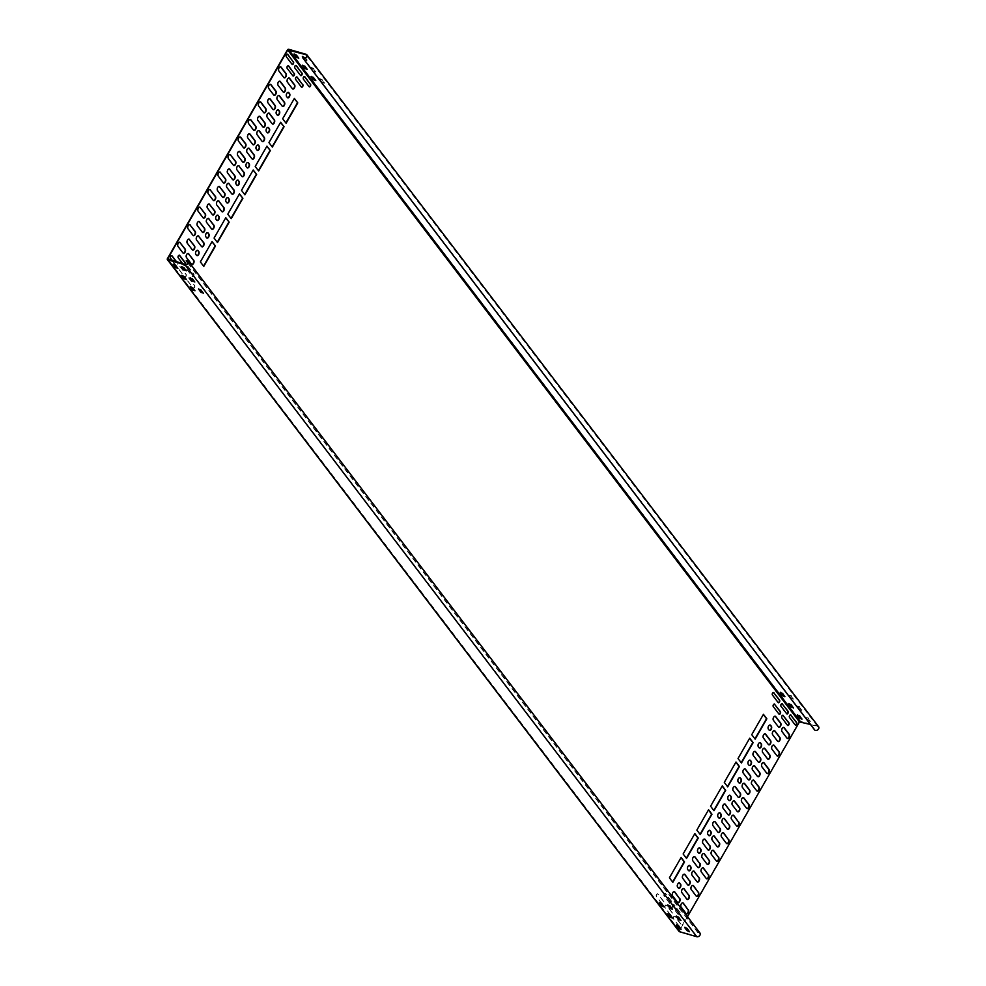 <?xml version="1.0" encoding="UTF-8"?>
<svg xmlns="http://www.w3.org/2000/svg" width="986" height="986" viewBox="0 0 986 986"><rect width="100%" height="100%" fill="white"/><g stroke="black" fill="none" stroke-linecap="round" stroke-linejoin="round"><path stroke-width="0.74" stroke-dasharray="4.93 3.7" d="M818.614 726.744A2.564 1.935 -37.3 0 0 817.788 726.189L800.484 721.197A1.072 0.801 -37.3 0 0 799.141 721.826L679.095 930.587A1.072 0.801 -37.3 0 0 678.96 931.08M699.986 933.039A2.564 1.935 -37.3 0 0 697.989 932.485L697.977 932.83A2.132 1.602 142.7 0 1 699.32 935.504A2.132 1.602 142.7 0 1 696.942 936.355L679.637 931.351L680.426 928.96M680.685 928.516L687.501 916.647M810.455 724.476L817.591 726.534A2.132 1.602 142.7 0 1 817.554 729.566A2.132 1.602 142.7 0 1 814.867 729.566L814.522 729.825M303.17 57.693L814.88 729.591L303.183 57.718M303.109 57.718L304.699 59.813L307.176 60.898L305.192 58.051M315.582 71.682L313.363 68.773L310.886 67.689L313.228 71.004L315.705 72.089L315.779 71.337L313.56 68.428L311.095 67.344L313.425 70.659L315.779 71.337M324.111 82.886L321.892 79.977L319.415 78.892L321.756 82.208L324.234 83.292L324.308 82.528L322.089 79.619L319.624 78.535L321.954 81.85L324.308 82.528M808.015 718.264L810.356 721.592L807.879 720.507L805.661 717.586L808.212 717.919L810.554 721.234L808.076 720.15L805.87 717.241L808.212 717.919M799.486 707.073L801.828 710.388L799.35 709.304L797.008 705.988L799.683 706.715L802.025 710.043L799.56 708.959L797.341 706.038L799.683 706.715M790.957 695.87L793.299 699.197L790.821 698.1L788.603 695.192L791.154 695.524L793.496 698.84L791.031 697.755L788.812 694.847L791.154 695.524M182.755 263.743L183.914 265.259A1.491 0.863 106.1 0 0 184.209 265.468A1.491 0.863 106.1 0 0 185.368 264.494M192.443 276.462A1.491 0.863 106.1 0 0 192.726 276.672A1.491 0.863 106.1 0 0 193.872 275.76A1.491 0.863 106.1 0 0 193.848 274.009L188.227 266.614A1.491 0.863 106.1 0 0 187.932 266.405A1.491 0.863 106.1 0 0 186.798 267.317A1.491 0.863 106.1 0 0 186.81 269.067L192.11 276.363A1.491 0.863 106.1 0 0 192.393 276.573A1.491 0.863 106.1 0 0 193.539 275.661A1.491 0.863 106.1 0 0 193.515 273.911L187.882 266.516A1.491 0.863 106.1 0 0 187.599 266.306A1.491 0.863 106.1 0 0 186.453 267.231A1.491 0.863 106.1 0 0 186.477 268.968L192.11 276.363M172.538 260.797L176.223 265.628A1.491 0.863 106.1 0 0 176.506 265.838A1.491 0.863 106.1 0 0 177.653 264.926A1.491 0.863 106.1 0 0 177.628 263.176L176.74 262.005M184.752 276.832A1.491 0.863 106.1 0 0 185.035 277.041A1.491 0.863 106.1 0 0 186.181 276.117A1.491 0.863 106.1 0 0 186.157 274.367L180.524 266.984A1.491 0.863 106.1 0 0 180.241 266.775A1.491 0.863 106.1 0 0 179.095 267.687A1.491 0.863 106.1 0 0 179.119 269.437L184.407 276.733A1.491 0.863 106.1 0 0 184.702 276.943A1.491 0.863 106.1 0 0 185.849 276.031A1.491 0.863 106.1 0 0 185.824 274.281L180.191 266.886A1.491 0.863 106.1 0 0 179.908 266.676A1.491 0.863 106.1 0 0 178.762 267.588A1.491 0.863 106.1 0 0 178.786 269.338L184.407 276.733M193.281 288.023A1.491 0.863 106.1 0 0 193.564 288.232A1.491 0.863 106.1 0 0 194.71 287.32A1.491 0.863 106.1 0 0 194.686 285.57L189.053 278.175A1.491 0.863 106.1 0 0 188.77 277.966A1.491 0.863 106.1 0 0 187.623 278.89A1.491 0.863 106.1 0 0 187.648 280.64L192.936 287.924A1.491 0.863 106.1 0 0 193.231 288.134A1.491 0.863 106.1 0 0 194.378 287.222A1.491 0.863 106.1 0 0 194.353 285.472L188.72 278.077A1.491 0.863 106.1 0 0 188.437 277.867A1.491 0.863 106.1 0 0 187.291 278.791A1.491 0.863 106.1 0 0 187.315 280.542L192.936 287.924M672.933 907.366A1.491 0.863 -73.9 0 1 672.92 905.616A1.491 0.863 -73.9 0 1 674.054 904.704A1.491 0.863 -73.9 0 1 674.35 904.914L679.983 912.309A1.491 0.863 -73.9 0 1 679.995 914.059A1.491 0.863 -73.9 0 1 678.861 914.971A1.491 0.863 -73.9 0 1 678.565 914.761L672.6 907.268A1.491 0.863 -73.9 0 1 672.575 905.518A1.491 0.863 -73.9 0 1 673.721 904.606A1.491 0.863 -73.9 0 1 674.017 904.815L679.637 912.21A1.491 0.863 -73.9 0 1 679.662 913.96A1.491 0.863 -73.9 0 1 678.516 914.872A1.491 0.863 -73.9 0 1 678.232 914.663L672.6 907.268M664.404 896.175A1.491 0.863 -73.9 0 1 664.391 894.425A1.491 0.863 -73.9 0 1 665.525 893.501A1.491 0.863 -73.9 0 1 665.821 893.71L671.454 901.105A1.491 0.863 -73.9 0 1 671.466 902.856A1.491 0.863 -73.9 0 1 670.332 903.768A1.491 0.863 -73.9 0 1 670.036 903.558L664.071 896.077A1.491 0.863 -73.9 0 1 664.046 894.327A1.491 0.863 -73.9 0 1 665.193 893.402A1.491 0.863 -73.9 0 1 665.488 893.612L671.109 901.007A1.491 0.863 -73.9 0 1 671.133 902.757A1.491 0.863 -73.9 0 1 669.987 903.669A1.491 0.863 -73.9 0 1 669.704 903.459L664.071 896.077M673.771 918.927A1.491 0.863 -73.9 0 1 673.746 917.177A1.491 0.863 -73.9 0 1 674.892 916.265A1.491 0.863 -73.9 0 1 675.188 916.475L680.808 923.87A1.491 0.863 -73.9 0 1 680.833 925.62A1.491 0.863 -73.9 0 1 679.687 926.532A1.491 0.863 -73.9 0 1 679.403 926.322L673.438 918.841A1.491 0.863 -73.9 0 1 673.413 917.091A1.491 0.863 -73.9 0 1 674.56 916.167A1.491 0.863 -73.9 0 1 674.843 916.376L680.476 923.771A1.491 0.863 -73.9 0 1 680.5 925.521A1.491 0.863 -73.9 0 1 679.354 926.433A1.491 0.863 -73.9 0 1 679.058 926.224L673.438 918.841M665.242 907.736A1.491 0.863 -73.9 0 1 665.217 905.986A1.491 0.863 -73.9 0 1 666.363 905.074A1.491 0.863 -73.9 0 1 666.659 905.284L672.279 912.666A1.491 0.863 -73.9 0 1 672.304 914.416A1.491 0.863 -73.9 0 1 671.158 915.328A1.491 0.863 -73.9 0 1 670.874 915.119L664.909 907.638A1.491 0.863 -73.9 0 1 664.884 905.887A1.491 0.863 -73.9 0 1 666.031 904.975A1.491 0.863 -73.9 0 1 666.314 905.185L671.947 912.568A1.491 0.863 -73.9 0 1 671.971 914.318A1.491 0.863 -73.9 0 1 670.825 915.242A1.491 0.863 -73.9 0 1 670.529 915.033L664.909 907.638M656.713 896.533A1.491 0.863 -73.9 0 1 656.688 894.783A1.491 0.863 -73.9 0 1 657.835 893.871A1.491 0.863 -73.9 0 1 658.13 894.08L663.751 901.475A1.491 0.863 -73.9 0 1 663.775 903.225A1.491 0.863 -73.9 0 1 662.629 904.137A1.491 0.863 -73.9 0 1 662.345 903.928L656.38 896.434A1.491 0.863 -73.9 0 1 656.356 894.684A1.491 0.863 -73.9 0 1 657.502 893.772A1.491 0.863 -73.9 0 1 657.785 893.982L663.418 901.377A1.491 0.863 -73.9 0 1 663.442 903.127A1.491 0.863 -73.9 0 1 662.296 904.039A1.491 0.863 -73.9 0 1 662 903.829L656.38 896.434M186.305 270.817L184.185 267.391L181.732 266.553M177.899 268.389L175.791 264.963L173.339 264.125M194.834 282.008L192.714 278.582L190.261 277.744M186.428 279.58L184.32 276.166L181.868 275.316M203.362 293.212L201.243 289.785L198.79 288.947M194.957 290.784L192.849 287.357L190.397 286.519M684.913 927.247L687.365 928.085L689.485 931.511M676.519 924.819L678.972 925.657L681.079 929.083M676.384 916.043L678.836 916.881L680.956 920.308M667.99 913.615L670.443 914.453L672.563 917.88M667.855 904.84L670.307 905.69L672.427 909.104M659.461 902.424L661.914 903.262L664.034 906.689M697.977 932.83L187.944 263.139M697.989 932.485L186.28 260.587M179.23 255.189A1.491 0.863 106.1 0 0 179.07 255.115A1.491 0.863 106.1 0 0 177.924 256.027A1.491 0.863 106.1 0 0 177.948 257.777L183.581 265.172A1.491 0.863 106.1 0 0 183.864 265.382A1.491 0.863 106.1 0 0 185.035 264.396M171.539 255.559A1.491 0.863 106.1 0 0 171.379 255.473A1.491 0.863 106.1 0 0 170.233 256.397A1.491 0.863 106.1 0 0 170.258 258.147L175.878 265.53A1.491 0.863 106.1 0 0 176.174 265.739A1.491 0.863 106.1 0 0 177.32 264.827A1.491 0.863 106.1 0 0 177.295 263.077L176.408 261.906M292.99 75.934A1.491 0.863 -73.9 0 1 292.817 75.91A1.491 0.863 -73.9 0 1 292.522 75.7L286.889 68.317A1.491 0.863 -73.9 0 1 286.877 66.567A1.491 0.863 -73.9 0 1 288.011 65.643A1.491 0.863 -73.9 0 1 288.171 65.729M301.519 87.125A1.491 0.863 -73.9 0 1 301.346 87.113A1.491 0.863 -73.9 0 1 301.05 86.904L295.418 79.509A1.491 0.863 -73.9 0 1 295.406 77.758A1.491 0.863 -73.9 0 1 296.539 76.846A1.491 0.863 -73.9 0 1 296.7 76.92M292.152 64.373A1.491 0.863 -73.9 0 1 291.979 64.349A1.491 0.863 -73.9 0 1 291.683 64.139L286.063 56.744A1.491 0.863 -73.9 0 1 286.039 55.006A1.491 0.863 -73.9 0 1 287.185 54.082A1.491 0.863 -73.9 0 1 287.345 54.168M300.681 75.565A1.491 0.863 -73.9 0 1 300.508 75.552A1.491 0.863 -73.9 0 1 300.212 75.343L294.592 67.948A1.491 0.863 -73.9 0 1 294.567 66.198A1.491 0.863 -73.9 0 1 295.714 65.286A1.491 0.863 -73.9 0 1 295.862 65.359M309.21 86.768A1.491 0.863 -73.9 0 1 309.037 86.743A1.491 0.863 -73.9 0 1 308.741 86.534L303.121 79.151A1.491 0.863 -73.9 0 1 303.096 77.401A1.491 0.863 -73.9 0 1 304.243 76.477A1.491 0.863 -73.9 0 1 304.391 76.563M229.233 168.84A2.354 1.356 106.1 0 0 229.072 168.779A2.354 1.356 106.1 0 0 227.285 170.221A2.354 1.356 106.1 0 0 227.31 172.969L232.265 179.464A2.354 1.356 106.1 0 0 232.721 179.785A2.354 1.356 106.1 0 0 232.893 179.822M230.021 154.469A2.354 1.356 106.1 0 0 229.861 154.408A2.354 1.356 106.1 0 0 228.062 155.85A2.354 1.356 106.1 0 0 228.099 158.598L233.041 165.093A2.354 1.356 106.1 0 0 233.497 165.414A2.354 1.356 106.1 0 0 233.67 165.451M219.927 172.02A2.354 1.356 106.1 0 0 219.767 171.946A2.354 1.356 106.1 0 0 217.98 173.388A2.354 1.356 106.1 0 0 218.005 176.137L222.947 182.632A2.354 1.356 106.1 0 0 223.415 182.965A2.354 1.356 106.1 0 0 223.588 182.989M238.55 165.673A2.354 1.356 106.1 0 0 238.378 165.611A2.354 1.356 106.1 0 0 236.591 167.041A2.354 1.356 106.1 0 0 236.628 169.789L241.57 176.284A2.354 1.356 106.1 0 0 242.026 176.617A2.354 1.356 106.1 0 0 242.199 176.642M228.456 183.211A2.354 1.356 106.1 0 0 228.296 183.149A2.354 1.356 106.1 0 0 226.509 184.592A2.354 1.356 106.1 0 0 226.534 187.34L231.476 193.835A2.354 1.356 106.1 0 0 231.944 194.156A2.354 1.356 106.1 0 0 232.117 194.193M219.151 186.391A2.354 1.356 106.1 0 0 218.991 186.317A2.354 1.356 106.1 0 0 217.191 187.759A2.354 1.356 106.1 0 0 217.228 190.508L222.17 197.003A2.354 1.356 106.1 0 0 222.626 197.336A2.354 1.356 106.1 0 0 222.799 197.36M237.762 180.044A2.354 1.356 106.1 0 0 237.601 179.982A2.354 1.356 106.1 0 0 235.814 181.412A2.354 1.356 106.1 0 0 235.839 184.16L236.529 185.06A2.354 1.356 106.1 0 0 236.985 185.393A2.354 1.356 106.1 0 0 237.158 185.417M227.68 197.582A2.354 1.356 106.1 0 0 227.519 197.52A2.354 1.356 106.1 0 0 225.72 198.962A2.354 1.356 106.1 0 0 225.757 201.711L226.435 202.598A2.354 1.356 106.1 0 0 226.891 202.931A2.354 1.356 106.1 0 0 227.063 202.956M209.845 189.559A2.354 1.356 106.1 0 0 209.685 189.497A2.354 1.356 106.1 0 0 207.886 190.927A2.354 1.356 106.1 0 0 207.923 193.687L212.865 200.17A2.354 1.356 106.1 0 0 213.321 200.503A2.354 1.356 106.1 0 0 213.494 200.54M218.374 200.762A2.354 1.356 106.1 0 0 218.214 200.688A2.354 1.356 106.1 0 0 216.415 202.13A2.354 1.356 106.1 0 0 216.452 204.878L221.394 211.374A2.354 1.356 106.1 0 0 221.85 211.707A2.354 1.356 106.1 0 0 222.023 211.731M209.069 203.929A2.354 1.356 106.1 0 0 208.896 203.868A2.354 1.356 106.1 0 0 207.109 205.298A2.354 1.356 106.1 0 0 207.134 208.046L212.089 214.541A2.354 1.356 106.1 0 0 212.545 214.874A2.354 1.356 106.1 0 0 212.717 214.911M217.598 215.133A2.354 1.356 106.1 0 0 217.425 215.059A2.354 1.356 106.1 0 0 215.638 216.501A2.354 1.356 106.1 0 0 215.663 219.249L216.353 220.149A2.354 1.356 106.1 0 0 216.809 220.47A2.354 1.356 106.1 0 0 216.982 220.507M199.751 207.109A2.354 1.356 106.1 0 0 199.591 207.035A2.354 1.356 106.1 0 0 197.804 208.477A2.354 1.356 106.1 0 0 197.829 211.226L202.783 217.721A2.354 1.356 106.1 0 0 203.239 218.054A2.354 1.356 106.1 0 0 203.412 218.079M208.28 218.3A2.354 1.356 106.1 0 0 208.12 218.239A2.354 1.356 106.1 0 0 206.333 219.668A2.354 1.356 106.1 0 0 206.357 222.417L211.312 228.912A2.354 1.356 106.1 0 0 211.768 229.245A2.354 1.356 106.1 0 0 211.941 229.27M198.962 221.456A2.354 1.356 106.1 0 0 198.79 221.382A2.354 1.356 106.1 0 0 197.003 222.824A2.354 1.356 106.1 0 0 197.027 225.572L201.982 232.067A2.354 1.356 106.1 0 0 202.438 232.4A2.354 1.356 106.1 0 0 202.611 232.425M207.491 232.647A2.354 1.356 106.1 0 0 207.319 232.585A2.354 1.356 106.1 0 0 205.532 234.015A2.354 1.356 106.1 0 0 205.556 236.763L206.247 237.663A2.354 1.356 106.1 0 0 206.703 237.996A2.354 1.356 106.1 0 0 206.875 238.02M189.645 224.623A2.354 1.356 106.1 0 0 189.485 224.549A2.354 1.356 106.1 0 0 187.697 225.991A2.354 1.356 106.1 0 0 187.722 228.74L192.677 235.235A2.354 1.356 106.1 0 0 193.133 235.568A2.354 1.356 106.1 0 0 193.305 235.592M198.174 235.814A2.354 1.356 106.1 0 0 198.013 235.753A2.354 1.356 106.1 0 0 196.226 237.195A2.354 1.356 106.1 0 0 196.251 239.943L201.206 246.438A2.354 1.356 106.1 0 0 201.662 246.759A2.354 1.356 106.1 0 0 201.834 246.796M188.918 239.056A2.354 1.356 106.1 0 0 188.757 238.994A2.354 1.356 106.1 0 0 186.97 240.424A2.354 1.356 106.1 0 0 186.995 243.185L191.937 249.68A2.354 1.356 106.1 0 0 192.406 250A2.354 1.356 106.1 0 0 192.578 250.037M197.446 250.259A2.354 1.356 106.1 0 0 197.286 250.185A2.354 1.356 106.1 0 0 195.487 251.627A2.354 1.356 106.1 0 0 195.524 254.376L196.202 255.275A2.354 1.356 106.1 0 0 196.67 255.608A2.354 1.356 106.1 0 0 196.843 255.633M179.612 242.236A2.354 1.356 106.1 0 0 179.452 242.162A2.354 1.356 106.1 0 0 177.653 243.604A2.354 1.356 106.1 0 0 177.69 246.352L182.632 252.847A2.354 1.356 106.1 0 0 183.088 253.18A2.354 1.356 106.1 0 0 183.26 253.205M188.141 253.427A2.354 1.356 106.1 0 0 187.981 253.365A2.354 1.356 106.1 0 0 186.181 254.795A2.354 1.356 106.1 0 0 186.218 257.556L191.161 264.051A2.354 1.356 106.1 0 0 191.617 264.371A2.354 1.356 106.1 0 0 191.789 264.408M239.327 151.302A2.354 1.356 106.1 0 0 239.167 151.24A2.354 1.356 106.1 0 0 237.367 152.67A2.354 1.356 106.1 0 0 237.404 155.418L242.346 161.914A2.354 1.356 106.1 0 0 242.802 162.246A2.354 1.356 106.1 0 0 242.975 162.271M240.103 136.931A2.354 1.356 106.1 0 0 239.943 136.869A2.354 1.356 106.1 0 0 238.144 138.299A2.354 1.356 106.1 0 0 238.181 141.047L243.123 147.543A2.354 1.356 106.1 0 0 243.591 147.875A2.354 1.356 106.1 0 0 243.764 147.9M248.632 148.134A2.354 1.356 106.1 0 0 248.472 148.06A2.354 1.356 106.1 0 0 246.673 149.502A2.354 1.356 106.1 0 0 246.71 152.251L251.652 158.746A2.354 1.356 106.1 0 0 252.108 159.079A2.354 1.356 106.1 0 0 252.293 159.103M249.409 133.763A2.354 1.356 106.1 0 0 249.248 133.689A2.354 1.356 106.1 0 0 247.461 135.131A2.354 1.356 106.1 0 0 247.486 137.88L252.441 144.375A2.354 1.356 106.1 0 0 252.897 144.708A2.354 1.356 106.1 0 0 253.069 144.732M247.856 162.505A2.354 1.356 106.1 0 0 247.696 162.431A2.354 1.356 106.1 0 0 245.896 163.873A2.354 1.356 106.1 0 0 245.933 166.622L246.611 167.521A2.354 1.356 106.1 0 0 247.067 167.842A2.354 1.356 106.1 0 0 247.239 167.879M257.938 144.954A2.354 1.356 106.1 0 0 257.777 144.893A2.354 1.356 106.1 0 0 255.99 146.335A2.354 1.356 106.1 0 0 256.015 149.083L256.705 149.971A2.354 1.356 106.1 0 0 257.161 150.303A2.354 1.356 106.1 0 0 257.334 150.328M250.197 119.392A2.354 1.356 106.1 0 0 250.025 119.318A2.354 1.356 106.1 0 0 248.238 120.76A2.354 1.356 106.1 0 0 248.275 123.509L253.217 130.004A2.354 1.356 106.1 0 0 253.673 130.337A2.354 1.356 106.1 0 0 253.846 130.362M258.726 130.583A2.354 1.356 106.1 0 0 258.554 130.522A2.354 1.356 106.1 0 0 256.767 131.964A2.354 1.356 106.1 0 0 256.791 134.712L261.746 141.208A2.354 1.356 106.1 0 0 262.202 141.528A2.354 1.356 106.1 0 0 262.375 141.565M259.503 116.212A2.354 1.356 106.1 0 0 259.343 116.151A2.354 1.356 106.1 0 0 257.543 117.593A2.354 1.356 106.1 0 0 257.58 120.341L262.522 126.837A2.354 1.356 106.1 0 0 262.979 127.157A2.354 1.356 106.1 0 0 263.151 127.194M268.032 127.416A2.354 1.356 106.1 0 0 267.872 127.342A2.354 1.356 106.1 0 0 266.072 128.784A2.354 1.356 106.1 0 0 266.109 131.532L266.787 132.432A2.354 1.356 106.1 0 0 267.243 132.765A2.354 1.356 106.1 0 0 267.416 132.79M260.279 101.841A2.354 1.356 106.1 0 0 260.119 101.78A2.354 1.356 106.1 0 0 258.32 103.222A2.354 1.356 106.1 0 0 258.357 105.97L263.299 112.466A2.354 1.356 106.1 0 0 263.755 112.786A2.354 1.356 106.1 0 0 263.94 112.823M268.808 113.045A2.354 1.356 106.1 0 0 268.648 112.983A2.354 1.356 106.1 0 0 266.849 114.413A2.354 1.356 106.1 0 0 266.886 117.161L271.828 123.657A2.354 1.356 106.1 0 0 272.284 123.989A2.354 1.356 106.1 0 0 272.456 124.014M269.572 98.649A2.354 1.356 106.1 0 0 269.412 98.588A2.354 1.356 106.1 0 0 267.613 100.017A2.354 1.356 106.1 0 0 267.65 102.766L272.592 109.261A2.354 1.356 106.1 0 0 273.048 109.594A2.354 1.356 106.1 0 0 273.221 109.619M278.101 109.853A2.354 1.356 106.1 0 0 277.941 109.779A2.354 1.356 106.1 0 0 276.142 111.221A2.354 1.356 106.1 0 0 276.179 113.969L276.856 114.869A2.354 1.356 106.1 0 0 277.312 115.189A2.354 1.356 106.1 0 0 277.485 115.226M270.349 84.278A2.354 1.356 106.1 0 0 270.189 84.217A2.354 1.356 106.1 0 0 268.389 85.646A2.354 1.356 106.1 0 0 268.426 88.395L273.368 94.89A2.354 1.356 106.1 0 0 273.825 95.223A2.354 1.356 106.1 0 0 273.997 95.248M278.878 95.482A2.354 1.356 106.1 0 0 278.718 95.408A2.354 1.356 106.1 0 0 276.918 96.85A2.354 1.356 106.1 0 0 276.955 99.598L281.897 106.094A2.354 1.356 106.1 0 0 282.353 106.426A2.354 1.356 106.1 0 0 282.526 106.451M279.704 81.172A2.354 1.356 106.1 0 0 279.543 81.111A2.354 1.356 106.1 0 0 277.756 82.541A2.354 1.356 106.1 0 0 277.781 85.289L282.736 91.784A2.354 1.356 106.1 0 0 283.192 92.117A2.354 1.356 106.1 0 0 283.364 92.142M288.232 92.376A2.354 1.356 106.1 0 0 288.072 92.302A2.354 1.356 106.1 0 0 286.285 93.744A2.354 1.356 106.1 0 0 286.31 96.492L287 97.392A2.354 1.356 106.1 0 0 287.456 97.713A2.354 1.356 106.1 0 0 287.629 97.75M280.492 66.802A2.354 1.356 106.1 0 0 280.32 66.74A2.354 1.356 106.1 0 0 278.533 68.17A2.354 1.356 106.1 0 0 278.57 70.918L283.512 77.413A2.354 1.356 106.1 0 0 283.968 77.746A2.354 1.356 106.1 0 0 284.141 77.783M289.021 78.005A2.354 1.356 106.1 0 0 288.849 77.931A2.354 1.356 106.1 0 0 287.062 79.373A2.354 1.356 106.1 0 0 287.086 82.121L292.041 88.617A2.354 1.356 106.1 0 0 292.497 88.95A2.354 1.356 106.1 0 0 292.669 88.974M211.941 241.767L200.022 261.82L203.547 266.097M225.658 217.906L213.74 237.959L217.265 242.248M239.388 194.045L227.458 214.098L230.983 218.387M253.106 170.184L241.176 190.249L244.701 194.525M266.824 146.335L254.893 166.387L258.418 170.664M280.542 122.474L268.611 142.526L272.136 146.815M294.259 98.612L282.329 118.665L285.854 122.954M782.822 715.22A1.491 0.863 106.1 0 0 782.662 715.146A1.491 0.863 106.1 0 0 781.528 716.058A1.491 0.863 106.1 0 0 781.541 717.808L787.173 725.203A1.491 0.863 106.1 0 0 787.469 725.413A1.491 0.863 106.1 0 0 787.641 725.425M774.293 704.029A1.491 0.863 106.1 0 0 774.133 703.942A1.491 0.863 106.1 0 0 772.999 704.867A1.491 0.863 106.1 0 0 773.012 706.617L778.644 714A1.491 0.863 106.1 0 0 778.94 714.209A1.491 0.863 106.1 0 0 779.113 714.234M790.525 714.862A1.491 0.863 106.1 0 0 790.365 714.776A1.491 0.863 106.1 0 0 789.219 715.688A1.491 0.863 106.1 0 0 789.244 717.438L794.864 724.833A1.491 0.863 106.1 0 0 795.16 725.043A1.491 0.863 106.1 0 0 795.332 725.067M781.997 703.659A1.491 0.863 106.1 0 0 781.836 703.585A1.491 0.863 106.1 0 0 780.69 704.497A1.491 0.863 106.1 0 0 780.715 706.247L786.335 713.642A1.491 0.863 106.1 0 0 786.631 713.839A1.491 0.863 106.1 0 0 786.803 713.864M773.468 692.455A1.491 0.863 106.1 0 0 773.307 692.382A1.491 0.863 106.1 0 0 772.161 693.294A1.491 0.863 106.1 0 0 772.186 695.044L777.806 702.439A1.491 0.863 106.1 0 0 778.102 702.648A1.491 0.863 106.1 0 0 778.274 702.661M727.545 829.312A2.354 1.356 -73.9 0 1 727.372 829.288A2.354 1.356 -73.9 0 1 726.916 828.955L721.962 822.46A2.354 1.356 -73.9 0 1 721.937 819.711A2.354 1.356 -73.9 0 1 723.724 818.269A2.354 1.356 -73.9 0 1 723.897 818.343M736.85 826.145A2.354 1.356 -73.9 0 1 736.678 826.108A2.354 1.356 -73.9 0 1 736.222 825.787L731.279 819.292A2.354 1.356 -73.9 0 1 731.242 816.544A2.354 1.356 -73.9 0 1 733.042 815.102A2.354 1.356 -73.9 0 1 733.202 815.163M726.768 843.683A2.354 1.356 -73.9 0 1 726.596 843.659A2.354 1.356 -73.9 0 1 726.14 843.326L721.185 836.831A2.354 1.356 -73.9 0 1 721.16 834.082A2.354 1.356 -73.9 0 1 722.948 832.64A2.354 1.356 -73.9 0 1 723.108 832.714M728.321 814.941A2.354 1.356 -73.9 0 1 728.149 814.917A2.354 1.356 -73.9 0 1 727.693 814.584L722.75 808.089A2.354 1.356 -73.9 0 1 722.713 805.34A2.354 1.356 -73.9 0 1 724.513 803.898A2.354 1.356 -73.9 0 1 724.673 803.972M718.239 832.492A2.354 1.356 -73.9 0 1 718.067 832.455A2.354 1.356 -73.9 0 1 717.611 832.122L712.656 825.639A2.354 1.356 -73.9 0 1 712.631 822.879A2.354 1.356 -73.9 0 1 714.419 821.449A2.354 1.356 -73.9 0 1 714.579 821.511M717.463 846.863A2.354 1.356 -73.9 0 1 717.278 846.826A2.354 1.356 -73.9 0 1 716.822 846.493L711.88 839.998A2.354 1.356 -73.9 0 1 711.843 837.25A2.354 1.356 -73.9 0 1 713.642 835.82A2.354 1.356 -73.9 0 1 713.802 835.881M719.016 818.121A2.354 1.356 -73.9 0 1 718.843 818.084A2.354 1.356 -73.9 0 1 718.387 817.764L717.697 816.864A2.354 1.356 -73.9 0 1 717.672 814.116A2.354 1.356 -73.9 0 1 719.46 812.674A2.354 1.356 -73.9 0 1 719.632 812.747M708.934 835.66A2.354 1.356 -73.9 0 1 708.749 835.635A2.354 1.356 -73.9 0 1 708.293 835.302L707.615 834.402A2.354 1.356 -73.9 0 1 707.578 831.654A2.354 1.356 -73.9 0 1 709.378 830.212A2.354 1.356 -73.9 0 1 709.538 830.286M716.674 861.222A2.354 1.356 -73.9 0 1 716.502 861.197A2.354 1.356 -73.9 0 1 716.046 860.864L711.103 854.369A2.354 1.356 -73.9 0 1 711.066 851.621A2.354 1.356 -73.9 0 1 712.866 850.191A2.354 1.356 -73.9 0 1 713.026 850.252M708.145 850.031A2.354 1.356 -73.9 0 1 707.973 850.006A2.354 1.356 -73.9 0 1 707.517 849.673L702.574 843.178A2.354 1.356 -73.9 0 1 702.537 840.429A2.354 1.356 -73.9 0 1 704.337 838.987A2.354 1.356 -73.9 0 1 704.497 839.061M707.369 864.402A2.354 1.356 -73.9 0 1 707.196 864.365A2.354 1.356 -73.9 0 1 706.74 864.044L701.785 857.549A2.354 1.356 -73.9 0 1 701.761 854.8A2.354 1.356 -73.9 0 1 703.548 853.358A2.354 1.356 -73.9 0 1 703.721 853.432M698.84 853.198A2.354 1.356 -73.9 0 1 698.667 853.173A2.354 1.356 -73.9 0 1 698.211 852.841L697.533 851.953A2.354 1.356 -73.9 0 1 697.496 849.192A2.354 1.356 -73.9 0 1 699.284 847.763A2.354 1.356 -73.9 0 1 699.456 847.824M706.592 878.772A2.354 1.356 -73.9 0 1 706.42 878.736A2.354 1.356 -73.9 0 1 705.964 878.415L701.009 871.92A2.354 1.356 -73.9 0 1 700.984 869.171A2.354 1.356 -73.9 0 1 702.772 867.729A2.354 1.356 -73.9 0 1 702.932 867.791M698.063 867.569A2.354 1.356 -73.9 0 1 697.891 867.544A2.354 1.356 -73.9 0 1 697.435 867.212L692.48 860.716A2.354 1.356 -73.9 0 1 692.455 857.968A2.354 1.356 -73.9 0 1 694.243 856.526A2.354 1.356 -73.9 0 1 694.403 856.6M697.299 881.965A2.354 1.356 -73.9 0 1 697.127 881.94A2.354 1.356 -73.9 0 1 696.671 881.607L691.728 875.112A2.354 1.356 -73.9 0 1 691.691 872.363A2.354 1.356 -73.9 0 1 693.478 870.921A2.354 1.356 -73.9 0 1 693.651 870.995M688.77 870.774A2.354 1.356 -73.9 0 1 688.598 870.737A2.354 1.356 -73.9 0 1 688.142 870.416L687.464 869.516A2.354 1.356 -73.9 0 1 687.427 866.768A2.354 1.356 -73.9 0 1 689.214 865.326A2.354 1.356 -73.9 0 1 689.387 865.4M696.523 896.336A2.354 1.356 -73.9 0 1 696.35 896.311A2.354 1.356 -73.9 0 1 695.894 895.978L690.939 889.483A2.354 1.356 -73.9 0 1 690.915 886.734A2.354 1.356 -73.9 0 1 692.702 885.292A2.354 1.356 -73.9 0 1 692.862 885.366M687.994 885.145A2.354 1.356 -73.9 0 1 687.821 885.108A2.354 1.356 -73.9 0 1 687.365 884.787L682.411 878.292A2.354 1.356 -73.9 0 1 682.386 875.531A2.354 1.356 -73.9 0 1 684.173 874.101A2.354 1.356 -73.9 0 1 684.333 874.163M687.168 899.442A2.354 1.356 -73.9 0 1 686.983 899.417A2.354 1.356 -73.9 0 1 686.527 899.084L681.585 892.589A2.354 1.356 -73.9 0 1 681.548 889.84A2.354 1.356 -73.9 0 1 683.347 888.398A2.354 1.356 -73.9 0 1 683.508 888.472M678.639 888.25A2.354 1.356 -73.9 0 1 678.454 888.213A2.354 1.356 -73.9 0 1 677.998 887.893L677.32 886.993A2.354 1.356 -73.9 0 1 677.283 884.245A2.354 1.356 -73.9 0 1 679.083 882.803A2.354 1.356 -73.9 0 1 679.243 882.864M686.379 913.812A2.354 1.356 -73.9 0 1 686.207 913.788A2.354 1.356 -73.9 0 1 685.751 913.455L680.808 906.96A2.354 1.356 -73.9 0 1 680.771 904.211A2.354 1.356 -73.9 0 1 682.571 902.769A2.354 1.356 -73.9 0 1 682.731 902.843M677.85 902.621A2.354 1.356 -73.9 0 1 677.678 902.584A2.354 1.356 -73.9 0 1 677.222 902.252L672.279 895.769A2.354 1.356 -73.9 0 1 672.242 893.008A2.354 1.356 -73.9 0 1 674.042 891.578A2.354 1.356 -73.9 0 1 674.202 891.64M737.627 811.774A2.354 1.356 -73.9 0 1 737.454 811.737A2.354 1.356 -73.9 0 1 736.998 811.416L732.056 804.921A2.354 1.356 -73.9 0 1 732.019 802.173A2.354 1.356 -73.9 0 1 733.818 800.731A2.354 1.356 -73.9 0 1 733.978 800.792M746.944 808.594A2.354 1.356 -73.9 0 1 746.772 808.569A2.354 1.356 -73.9 0 1 746.303 808.237L741.361 801.741A2.354 1.356 -73.9 0 1 741.336 798.993A2.354 1.356 -73.9 0 1 743.124 797.563A2.354 1.356 -73.9 0 1 743.284 797.625M738.415 797.403A2.354 1.356 -73.9 0 1 738.243 797.366A2.354 1.356 -73.9 0 1 737.774 797.045L732.832 790.55A2.354 1.356 -73.9 0 1 732.808 787.802A2.354 1.356 -73.9 0 1 734.595 786.36A2.354 1.356 -73.9 0 1 734.755 786.421M747.721 794.223A2.354 1.356 -73.9 0 1 747.548 794.198A2.354 1.356 -73.9 0 1 747.092 793.866L742.138 787.37A2.354 1.356 -73.9 0 1 742.113 784.622A2.354 1.356 -73.9 0 1 743.9 783.192A2.354 1.356 -73.9 0 1 744.06 783.254M729.098 800.57A2.354 1.356 -73.9 0 1 728.925 800.546A2.354 1.356 -73.9 0 1 728.469 800.213L727.791 799.313A2.354 1.356 -73.9 0 1 727.754 796.565A2.354 1.356 -73.9 0 1 729.554 795.135A2.354 1.356 -73.9 0 1 729.714 795.197M739.192 783.032A2.354 1.356 -73.9 0 1 739.019 783.007A2.354 1.356 -73.9 0 1 738.563 782.674L737.873 781.775A2.354 1.356 -73.9 0 1 737.848 779.026A2.354 1.356 -73.9 0 1 739.636 777.584A2.354 1.356 -73.9 0 1 739.796 777.658M757.026 791.055A2.354 1.356 -73.9 0 1 756.854 791.031A2.354 1.356 -73.9 0 1 756.398 790.698L751.455 784.203A2.354 1.356 -73.9 0 1 751.418 781.454A2.354 1.356 -73.9 0 1 753.205 780.012A2.354 1.356 -73.9 0 1 753.378 780.086M748.497 779.864A2.354 1.356 -73.9 0 1 748.325 779.827A2.354 1.356 -73.9 0 1 747.869 779.495L742.926 772.999A2.354 1.356 -73.9 0 1 742.889 770.251A2.354 1.356 -73.9 0 1 744.689 768.821A2.354 1.356 -73.9 0 1 744.849 768.883M757.803 776.685A2.354 1.356 -73.9 0 1 757.63 776.66A2.354 1.356 -73.9 0 1 757.174 776.327L752.232 769.832A2.354 1.356 -73.9 0 1 752.195 767.083A2.354 1.356 -73.9 0 1 753.994 765.641A2.354 1.356 -73.9 0 1 754.154 765.715M749.274 765.493A2.354 1.356 -73.9 0 1 749.101 765.456A2.354 1.356 -73.9 0 1 748.645 765.124L747.967 764.236A2.354 1.356 -73.9 0 1 747.93 761.488A2.354 1.356 -73.9 0 1 749.73 760.046A2.354 1.356 -73.9 0 1 749.89 760.107M767.12 773.517A2.354 1.356 -73.9 0 1 766.948 773.48A2.354 1.356 -73.9 0 1 766.479 773.16L761.537 766.664A2.354 1.356 -73.9 0 1 761.5 763.916A2.354 1.356 -73.9 0 1 763.3 762.474A2.354 1.356 -73.9 0 1 763.46 762.535M758.591 762.314A2.354 1.356 -73.9 0 1 758.419 762.289A2.354 1.356 -73.9 0 1 757.951 761.956L753.008 755.461A2.354 1.356 -73.9 0 1 752.971 752.712A2.354 1.356 -73.9 0 1 754.771 751.27A2.354 1.356 -73.9 0 1 754.931 751.344M767.909 759.171A2.354 1.356 -73.9 0 1 767.737 759.134A2.354 1.356 -73.9 0 1 767.281 758.813L762.338 752.318A2.354 1.356 -73.9 0 1 762.301 749.57A2.354 1.356 -73.9 0 1 764.101 748.127A2.354 1.356 -73.9 0 1 764.261 748.189M759.38 747.967A2.354 1.356 -73.9 0 1 759.208 747.943A2.354 1.356 -73.9 0 1 758.752 747.61L758.074 746.71A2.354 1.356 -73.9 0 1 758.037 743.962A2.354 1.356 -73.9 0 1 759.836 742.532A2.354 1.356 -73.9 0 1 759.996 742.594M777.227 755.991A2.354 1.356 -73.9 0 1 777.042 755.966A2.354 1.356 -73.9 0 1 776.586 755.633L771.644 749.138A2.354 1.356 -73.9 0 1 771.607 746.39A2.354 1.356 -73.9 0 1 773.406 744.948A2.354 1.356 -73.9 0 1 773.566 745.022M768.698 744.8A2.354 1.356 -73.9 0 1 768.513 744.763A2.354 1.356 -73.9 0 1 768.057 744.442L763.115 737.947A2.354 1.356 -73.9 0 1 763.078 735.199A2.354 1.356 -73.9 0 1 764.877 733.757A2.354 1.356 -73.9 0 1 765.037 733.818M777.954 741.558A2.354 1.356 -73.9 0 1 777.781 741.534A2.354 1.356 -73.9 0 1 777.313 741.201L772.371 734.706A2.354 1.356 -73.9 0 1 772.346 731.957A2.354 1.356 -73.9 0 1 774.133 730.515A2.354 1.356 -73.9 0 1 774.293 730.589M769.425 730.355A2.354 1.356 -73.9 0 1 769.253 730.33A2.354 1.356 -73.9 0 1 768.797 729.997L768.106 729.11A2.354 1.356 -73.9 0 1 768.082 726.362A2.354 1.356 -73.9 0 1 769.869 724.92A2.354 1.356 -73.9 0 1 770.029 724.981M787.259 738.391A2.354 1.356 -73.9 0 1 787.087 738.354A2.354 1.356 -73.9 0 1 786.631 738.033L781.676 731.538A2.354 1.356 -73.9 0 1 781.652 728.777A2.354 1.356 -73.9 0 1 783.439 727.348A2.354 1.356 -73.9 0 1 783.599 727.409M778.73 727.187A2.354 1.356 -73.9 0 1 778.558 727.163A2.354 1.356 -73.9 0 1 778.102 726.83L773.147 720.335A2.354 1.356 -73.9 0 1 773.123 717.586A2.354 1.356 -73.9 0 1 774.91 716.144A2.354 1.356 -73.9 0 1 775.07 716.218M672.612 882.002L669.087 877.725L681.018 857.66M686.33 858.14L682.805 853.864L694.736 833.811M700.048 834.292L696.523 830.002L708.453 809.95M713.765 810.43L710.24 806.141L722.171 786.088M727.483 786.569L723.958 782.292L735.889 762.227M741.201 762.708L737.688 758.431L749.606 738.378M754.931 738.859L751.406 734.57L763.324 714.517M303.922 58.174L307.25 60.134L305.031 57.225L302.579 56.387M298.758 58.223L296.638 54.797L294.185 53.959M307.287 69.427L305.167 66L302.714 65.162M315.816 80.618L313.696 77.191L311.243 76.353M797.366 714.653L799.819 715.491L801.938 718.917M788.837 703.462L791.29 704.3L793.41 707.726M780.308 692.258L782.761 693.096L784.881 696.523M817.788 726.189L306.079 54.292M817.591 726.534L306.831 55.894M679.44 930.685L168.323 259.577M679.637 931.351L167.928 259.466M696.942 936.355L185.232 264.458M679.095 930.587L167.386 258.689M799.141 721.826L287.431 49.929M800.484 721.197L288.775 49.3M818.281 727.002L306.572 55.105M679.428 931.215L167.719 259.33M699.653 933.298L187.944 261.413"/><path stroke-width="1.48" d="M302.85 57.977L814.522 729.825A2.564 1.935 -37.3 0 0 814.535 729.85A2.564 1.935 -37.3 0 0 817.751 729.825A2.564 1.935 -37.3 0 0 818.614 726.744L306.905 54.846A2.564 1.935 -37.3 0 0 306.079 54.292L288.775 49.3A1.072 0.801 -37.3 0 0 287.431 49.929L167.386 258.689A1.072 0.801 -37.3 0 0 167.731 259.811L185.023 264.803A2.564 1.935 -37.3 0 0 187.882 263.792A2.564 1.935 -37.3 0 0 188.277 261.154A2.564 1.935 -37.3 0 0 186.28 260.587L186.268 260.945A2.132 1.602 142.7 0 1 187.611 263.619A2.132 1.602 142.7 0 1 185.232 264.458L167.731 258.788L287.764 50.027L305.882 54.649A2.132 1.602 142.7 0 1 305.845 57.681A2.132 1.602 142.7 0 1 303.158 57.681L302.813 57.927A2.564 1.935 -37.3 0 0 302.825 57.952A2.564 1.935 -37.3 0 0 306.042 57.94A2.564 1.935 -37.3 0 0 306.905 54.846M678.96 931.08A1.072 0.801 -37.3 0 0 679.44 931.708L696.732 936.7A2.564 1.935 -37.3 0 0 699.592 935.689A2.564 1.935 -37.3 0 0 699.986 933.039L188.277 261.154M687.501 916.647L799.473 721.925L810.455 724.476M305.192 58.051L302.357 56.485L303.109 57.718M298.647 58.063L296.441 55.154L293.964 54.07L296.305 57.385L298.647 58.063M307.176 69.266L304.957 66.345L302.492 65.261L304.834 68.589L307.176 69.266M315.705 80.458L313.486 77.549L311.021 76.464L313.363 79.78L315.705 80.458M799.621 715.848L801.951 719.164L799.486 718.079L797.267 715.17L799.621 715.848M791.092 704.645L793.422 707.96L790.957 706.876L788.738 703.967L791.092 704.645M782.564 693.454L784.893 696.769L782.428 695.685L780.209 692.776L782.564 693.454M185.368 264.494A1.491 0.863 106.1 0 0 185.319 262.806L179.698 255.423A1.491 0.863 106.1 0 0 179.403 255.214A1.491 0.863 106.1 0 0 178.269 256.126A1.491 0.863 106.1 0 0 178.281 257.876L182.755 263.743M176.74 262.005L172.008 255.781A1.491 0.863 106.1 0 0 171.712 255.571A1.491 0.863 106.1 0 0 170.566 256.483A1.491 0.863 106.1 0 0 170.59 258.233L172.538 260.797M294.272 73.346A1.491 0.863 -73.9 0 1 294.296 75.096A1.491 0.863 -73.9 0 1 293.15 76.008A1.491 0.863 -73.9 0 1 292.854 75.799L287.234 68.416A1.491 0.863 -73.9 0 1 287.209 66.666A1.491 0.863 -73.9 0 1 288.356 65.742A1.491 0.863 -73.9 0 1 288.639 65.951L293.939 73.247A1.491 0.863 -73.9 0 1 294.013 74.862A1.491 0.863 -73.9 0 1 292.99 75.934M302.801 84.549A1.491 0.863 -73.9 0 1 302.813 86.3A1.491 0.863 -73.9 0 1 301.679 87.212A1.491 0.863 -73.9 0 1 301.383 87.002L295.763 79.607A1.491 0.863 -73.9 0 1 295.738 77.857A1.491 0.863 -73.9 0 1 296.885 76.945A1.491 0.863 -73.9 0 1 297.168 77.154L302.468 84.451A1.491 0.863 -73.9 0 1 302.542 86.053A1.491 0.863 -73.9 0 1 301.519 87.125M293.434 61.785A1.491 0.863 -73.9 0 1 293.458 63.535A1.491 0.863 -73.9 0 1 292.312 64.447A1.491 0.863 -73.9 0 1 292.029 64.238L286.396 56.843A1.491 0.863 -73.9 0 1 286.371 55.093A1.491 0.863 -73.9 0 1 287.518 54.181A1.491 0.863 -73.9 0 1 287.801 54.39L293.101 61.687A1.491 0.863 -73.9 0 1 293.175 63.289A1.491 0.863 -73.9 0 1 292.152 64.373M301.962 72.976A1.491 0.863 -73.9 0 1 301.987 74.726A1.491 0.863 -73.9 0 1 300.841 75.651A1.491 0.863 -73.9 0 1 300.557 75.441L294.925 68.046A1.491 0.863 -73.9 0 1 294.9 66.296A1.491 0.863 -73.9 0 1 296.046 65.384A1.491 0.863 -73.9 0 1 296.33 65.594L301.63 72.878A1.491 0.863 -73.9 0 1 301.704 74.492A1.491 0.863 -73.9 0 1 300.681 75.565M310.491 84.18A1.491 0.863 -73.9 0 1 310.516 85.93A1.491 0.863 -73.9 0 1 309.37 86.842A1.491 0.863 -73.9 0 1 309.086 86.632L303.454 79.25A1.491 0.863 -73.9 0 1 303.429 77.5A1.491 0.863 -73.9 0 1 304.575 76.575A1.491 0.863 -73.9 0 1 304.859 76.785L310.159 84.081A1.491 0.863 -73.9 0 1 310.233 85.696A1.491 0.863 -73.9 0 1 309.21 86.768M229.874 169.198A2.354 1.356 106.1 0 0 229.418 168.877A2.354 1.356 106.1 0 0 227.618 170.319A2.354 1.356 106.1 0 0 227.655 173.068L232.597 179.563A2.354 1.356 106.1 0 0 233.053 179.883A2.354 1.356 106.1 0 0 234.853 178.454A2.354 1.356 106.1 0 0 234.816 175.693L229.528 169.111A2.354 1.356 106.1 0 0 229.233 168.84M230.65 154.839A2.354 1.356 106.1 0 0 230.194 154.506A2.354 1.356 106.1 0 0 228.395 155.948A2.354 1.356 106.1 0 0 228.432 158.697L233.374 165.192A2.354 1.356 106.1 0 0 233.83 165.512A2.354 1.356 106.1 0 0 235.629 164.083A2.354 1.356 106.1 0 0 235.592 161.334L230.317 154.74A2.354 1.356 106.1 0 0 230.021 154.469M220.556 172.377A2.354 1.356 106.1 0 0 220.1 172.045A2.354 1.356 106.1 0 0 218.313 173.487A2.354 1.356 106.1 0 0 218.337 176.235L223.292 182.73A2.354 1.356 106.1 0 0 223.748 183.063A2.354 1.356 106.1 0 0 225.535 181.621A2.354 1.356 106.1 0 0 225.511 178.873L220.223 172.279A2.354 1.356 106.1 0 0 219.927 172.02M239.179 166.03A2.354 1.356 106.1 0 0 238.723 165.697A2.354 1.356 106.1 0 0 236.923 167.139A2.354 1.356 106.1 0 0 236.96 169.888L241.903 176.383A2.354 1.356 106.1 0 0 242.359 176.716A2.354 1.356 106.1 0 0 244.158 175.274A2.354 1.356 106.1 0 0 244.121 172.525L238.846 165.931A2.354 1.356 106.1 0 0 238.55 165.673M229.085 183.569A2.354 1.356 106.1 0 0 228.629 183.248A2.354 1.356 106.1 0 0 226.842 184.69A2.354 1.356 106.1 0 0 226.866 187.439L231.821 193.934A2.354 1.356 106.1 0 0 232.277 194.254A2.354 1.356 106.1 0 0 234.064 192.825A2.354 1.356 106.1 0 0 234.039 190.064L228.752 183.482A2.354 1.356 106.1 0 0 228.456 183.211M219.779 186.748A2.354 1.356 106.1 0 0 219.323 186.416A2.354 1.356 106.1 0 0 217.536 187.858A2.354 1.356 106.1 0 0 217.561 190.606L222.503 197.101A2.354 1.356 106.1 0 0 222.972 197.434A2.354 1.356 106.1 0 0 224.759 195.992A2.354 1.356 106.1 0 0 224.734 193.244L219.447 186.65A2.354 1.356 106.1 0 0 219.151 186.391M238.402 180.401A2.354 1.356 106.1 0 0 237.946 180.068A2.354 1.356 106.1 0 0 236.147 181.51A2.354 1.356 106.1 0 0 236.184 184.259L236.862 185.158A2.354 1.356 106.1 0 0 237.318 185.491A2.354 1.356 106.1 0 0 239.117 184.049A2.354 1.356 106.1 0 0 239.08 181.301L238.057 180.302A2.354 1.356 106.1 0 0 237.762 180.044M228.308 197.939A2.354 1.356 106.1 0 0 227.852 197.619A2.354 1.356 106.1 0 0 226.065 199.049A2.354 1.356 106.1 0 0 226.09 201.81L226.768 202.697A2.354 1.356 106.1 0 0 227.236 203.03A2.354 1.356 106.1 0 0 229.023 201.588A2.354 1.356 106.1 0 0 228.999 198.839L227.976 197.853A2.354 1.356 106.1 0 0 227.68 197.582M210.474 189.916A2.354 1.356 106.1 0 0 210.018 189.595A2.354 1.356 106.1 0 0 208.219 191.025A2.354 1.356 106.1 0 0 208.256 193.774L213.198 200.269A2.354 1.356 106.1 0 0 213.654 200.602A2.354 1.356 106.1 0 0 215.453 199.16A2.354 1.356 106.1 0 0 215.416 196.411L210.141 189.817A2.354 1.356 106.1 0 0 209.845 189.559M219.003 201.119A2.354 1.356 106.1 0 0 218.547 200.787A2.354 1.356 106.1 0 0 216.747 202.229A2.354 1.356 106.1 0 0 216.784 204.977L221.727 211.472A2.354 1.356 106.1 0 0 222.183 211.805A2.354 1.356 106.1 0 0 223.982 210.363A2.354 1.356 106.1 0 0 223.945 207.615L218.67 201.021A2.354 1.356 106.1 0 0 218.374 200.762M209.698 204.287A2.354 1.356 106.1 0 0 209.242 203.966A2.354 1.356 106.1 0 0 207.442 205.396A2.354 1.356 106.1 0 0 207.479 208.145L212.421 214.64A2.354 1.356 106.1 0 0 212.877 214.973A2.354 1.356 106.1 0 0 214.677 213.531A2.354 1.356 106.1 0 0 214.64 210.782L209.352 204.188A2.354 1.356 106.1 0 0 209.069 203.929M218.226 215.49A2.354 1.356 106.1 0 0 217.77 215.158A2.354 1.356 106.1 0 0 215.971 216.6A2.354 1.356 106.1 0 0 216.008 219.348L216.686 220.248A2.354 1.356 106.1 0 0 217.142 220.568A2.354 1.356 106.1 0 0 218.941 219.138A2.354 1.356 106.1 0 0 218.904 216.378L217.881 215.392A2.354 1.356 106.1 0 0 217.598 215.133M200.392 207.467A2.354 1.356 106.1 0 0 199.924 207.134A2.354 1.356 106.1 0 0 198.137 208.576A2.354 1.356 106.1 0 0 198.161 211.324L203.116 217.82A2.354 1.356 106.1 0 0 203.572 218.14A2.354 1.356 106.1 0 0 205.359 216.71A2.354 1.356 106.1 0 0 205.334 213.962L200.047 207.368A2.354 1.356 106.1 0 0 199.751 207.109M208.909 218.658A2.354 1.356 106.1 0 0 208.453 218.325A2.354 1.356 106.1 0 0 206.666 219.767A2.354 1.356 106.1 0 0 206.69 222.516L211.645 229.011A2.354 1.356 106.1 0 0 212.101 229.344A2.354 1.356 106.1 0 0 213.888 227.902A2.354 1.356 106.1 0 0 213.863 225.153L208.576 218.559A2.354 1.356 106.1 0 0 208.28 218.3M199.591 221.813A2.354 1.356 106.1 0 0 199.135 221.48A2.354 1.356 106.1 0 0 197.336 222.922A2.354 1.356 106.1 0 0 197.373 225.671L202.315 232.166A2.354 1.356 106.1 0 0 202.771 232.486A2.354 1.356 106.1 0 0 204.57 231.057A2.354 1.356 106.1 0 0 204.533 228.308L199.258 221.714A2.354 1.356 106.1 0 0 198.962 221.456M208.12 233.004A2.354 1.356 106.1 0 0 207.664 232.671A2.354 1.356 106.1 0 0 205.864 234.113A2.354 1.356 106.1 0 0 205.901 236.862L206.579 237.762A2.354 1.356 106.1 0 0 207.035 238.094A2.354 1.356 106.1 0 0 208.835 236.652A2.354 1.356 106.1 0 0 208.798 233.904L207.775 232.906A2.354 1.356 106.1 0 0 207.491 232.647M190.286 224.981A2.354 1.356 106.1 0 0 189.817 224.648A2.354 1.356 106.1 0 0 188.03 226.09A2.354 1.356 106.1 0 0 188.067 228.838L193.009 235.334A2.354 1.356 106.1 0 0 193.466 235.666A2.354 1.356 106.1 0 0 195.253 234.224A2.354 1.356 106.1 0 0 195.228 231.476L189.941 224.882A2.354 1.356 106.1 0 0 189.645 224.623M198.815 236.184A2.354 1.356 106.1 0 0 198.346 235.851A2.354 1.356 106.1 0 0 196.559 237.293A2.354 1.356 106.1 0 0 196.584 240.042L201.538 246.537A2.354 1.356 106.1 0 0 201.994 246.857A2.354 1.356 106.1 0 0 203.782 245.428A2.354 1.356 106.1 0 0 203.757 242.679L198.469 236.085A2.354 1.356 106.1 0 0 198.174 235.814M189.546 239.413A2.354 1.356 106.1 0 0 189.09 239.093A2.354 1.356 106.1 0 0 187.303 240.522A2.354 1.356 106.1 0 0 187.328 243.271L192.282 249.766A2.354 1.356 106.1 0 0 192.738 250.099A2.354 1.356 106.1 0 0 194.525 248.657A2.354 1.356 106.1 0 0 194.501 245.908L189.213 239.315A2.354 1.356 106.1 0 0 188.918 239.056M198.075 250.617A2.354 1.356 106.1 0 0 197.619 250.284A2.354 1.356 106.1 0 0 195.832 251.726A2.354 1.356 106.1 0 0 195.857 254.474L196.547 255.374A2.354 1.356 106.1 0 0 197.003 255.694A2.354 1.356 106.1 0 0 198.79 254.265A2.354 1.356 106.1 0 0 198.765 251.516L197.742 250.518A2.354 1.356 106.1 0 0 197.446 250.259M180.241 242.593A2.354 1.356 106.1 0 0 179.785 242.26A2.354 1.356 106.1 0 0 177.998 243.702A2.354 1.356 106.1 0 0 178.022 246.451L182.965 252.946A2.354 1.356 106.1 0 0 183.433 253.266A2.354 1.356 106.1 0 0 185.22 251.837A2.354 1.356 106.1 0 0 185.195 249.088L179.908 242.494A2.354 1.356 106.1 0 0 179.612 242.236M188.77 253.784A2.354 1.356 106.1 0 0 188.314 253.464A2.354 1.356 106.1 0 0 186.527 254.893A2.354 1.356 106.1 0 0 186.551 257.642L191.494 264.137A2.354 1.356 106.1 0 0 191.962 264.47A2.354 1.356 106.1 0 0 193.749 263.028A2.354 1.356 106.1 0 0 193.724 260.279L188.437 253.685A2.354 1.356 106.1 0 0 188.141 253.427M237.737 155.517L242.679 162.012A2.354 1.356 106.1 0 0 243.148 162.345A2.354 1.356 106.1 0 0 244.935 160.903A2.354 1.356 106.1 0 0 244.898 158.154L239.955 151.659A2.354 1.356 106.1 0 0 239.499 151.326A2.354 1.356 106.1 0 0 237.7 152.768A2.354 1.356 106.1 0 0 237.737 155.517M238.513 141.146L243.468 147.641A2.354 1.356 106.1 0 0 243.924 147.974A2.354 1.356 106.1 0 0 245.711 146.532A2.354 1.356 106.1 0 0 245.687 143.783L240.732 137.288A2.354 1.356 106.1 0 0 240.276 136.968A2.354 1.356 106.1 0 0 238.489 138.397A2.354 1.356 106.1 0 0 238.513 141.146M247.042 152.349L251.997 158.845A2.354 1.356 106.1 0 0 252.453 159.177A2.354 1.356 106.1 0 0 254.24 157.735A2.354 1.356 106.1 0 0 254.215 154.987L249.261 148.492A2.354 1.356 106.1 0 0 248.805 148.159A2.354 1.356 106.1 0 0 247.018 149.601A2.354 1.356 106.1 0 0 247.042 152.349M247.831 137.978L252.773 144.474A2.354 1.356 106.1 0 0 253.229 144.806A2.354 1.356 106.1 0 0 255.029 143.364A2.354 1.356 106.1 0 0 254.992 140.616L250.05 134.121A2.354 1.356 106.1 0 0 249.581 133.788A2.354 1.356 106.1 0 0 247.794 135.23A2.354 1.356 106.1 0 0 247.831 137.978M246.266 166.72L246.944 167.62A2.354 1.356 106.1 0 0 247.412 167.94A2.354 1.356 106.1 0 0 249.199 166.511A2.354 1.356 106.1 0 0 249.162 163.75L248.484 162.863A2.354 1.356 106.1 0 0 248.028 162.53A2.354 1.356 106.1 0 0 246.229 163.972A2.354 1.356 106.1 0 0 246.266 166.72M256.348 149.182L257.038 150.069A2.354 1.356 106.1 0 0 257.494 150.402A2.354 1.356 106.1 0 0 259.293 148.96A2.354 1.356 106.1 0 0 259.256 146.211L258.579 145.312A2.354 1.356 106.1 0 0 258.11 144.991A2.354 1.356 106.1 0 0 256.323 146.421A2.354 1.356 106.1 0 0 256.348 149.182M248.608 123.607L253.55 130.103A2.354 1.356 106.1 0 0 254.006 130.435A2.354 1.356 106.1 0 0 255.805 128.993A2.354 1.356 106.1 0 0 255.768 126.245L250.826 119.75A2.354 1.356 106.1 0 0 250.37 119.417A2.354 1.356 106.1 0 0 248.571 120.859A2.354 1.356 106.1 0 0 248.608 123.607M257.136 134.811L262.079 141.306A2.354 1.356 106.1 0 0 262.535 141.627A2.354 1.356 106.1 0 0 264.334 140.185A2.354 1.356 106.1 0 0 264.297 137.436L259.355 130.941A2.354 1.356 106.1 0 0 258.899 130.62A2.354 1.356 106.1 0 0 257.099 132.05A2.354 1.356 106.1 0 0 257.136 134.811M257.913 120.44L262.855 126.935A2.354 1.356 106.1 0 0 263.311 127.256A2.354 1.356 106.1 0 0 265.111 125.826A2.354 1.356 106.1 0 0 265.074 123.065L260.131 116.57A2.354 1.356 106.1 0 0 259.675 116.249A2.354 1.356 106.1 0 0 257.876 117.679A2.354 1.356 106.1 0 0 257.913 120.44M266.442 131.631L267.12 132.531A2.354 1.356 106.1 0 0 267.576 132.863A2.354 1.356 106.1 0 0 269.375 131.421A2.354 1.356 106.1 0 0 269.338 128.673L268.66 127.773A2.354 1.356 106.1 0 0 268.204 127.441A2.354 1.356 106.1 0 0 266.405 128.883A2.354 1.356 106.1 0 0 266.442 131.631M258.689 106.069L263.644 112.564A2.354 1.356 106.1 0 0 264.1 112.885A2.354 1.356 106.1 0 0 265.887 111.455A2.354 1.356 106.1 0 0 265.863 108.694L260.908 102.199A2.354 1.356 106.1 0 0 260.452 101.878A2.354 1.356 106.1 0 0 258.665 103.32A2.354 1.356 106.1 0 0 258.689 106.069M267.218 117.26L272.173 123.755A2.354 1.356 106.1 0 0 272.629 124.088A2.354 1.356 106.1 0 0 274.416 122.646A2.354 1.356 106.1 0 0 274.391 119.898L269.437 113.402A2.354 1.356 106.1 0 0 268.981 113.07A2.354 1.356 106.1 0 0 267.194 114.512A2.354 1.356 106.1 0 0 267.218 117.26M267.982 102.864L272.925 109.36A2.354 1.356 106.1 0 0 273.381 109.692A2.354 1.356 106.1 0 0 275.18 108.25A2.354 1.356 106.1 0 0 275.143 105.502L270.201 99.007A2.354 1.356 106.1 0 0 269.745 98.674A2.354 1.356 106.1 0 0 267.945 100.116A2.354 1.356 106.1 0 0 267.982 102.864M276.511 114.068L277.189 114.968A2.354 1.356 106.1 0 0 277.645 115.288A2.354 1.356 106.1 0 0 279.445 113.846A2.354 1.356 106.1 0 0 279.408 111.098L278.73 110.21A2.354 1.356 106.1 0 0 278.274 109.877A2.354 1.356 106.1 0 0 276.474 111.319A2.354 1.356 106.1 0 0 276.511 114.068M268.759 88.493L273.714 94.989A2.354 1.356 106.1 0 0 274.17 95.322A2.354 1.356 106.1 0 0 275.957 93.88A2.354 1.356 106.1 0 0 275.932 91.131L270.977 84.636A2.354 1.356 106.1 0 0 270.521 84.303A2.354 1.356 106.1 0 0 268.734 85.745A2.354 1.356 106.1 0 0 268.759 88.493M277.288 99.697L282.243 106.192A2.354 1.356 106.1 0 0 282.699 106.525A2.354 1.356 106.1 0 0 284.486 105.083A2.354 1.356 106.1 0 0 284.461 102.334L279.506 95.839A2.354 1.356 106.1 0 0 279.05 95.506A2.354 1.356 106.1 0 0 277.263 96.948A2.354 1.356 106.1 0 0 277.288 99.697M278.126 85.388L283.068 91.883A2.354 1.356 106.1 0 0 283.524 92.216A2.354 1.356 106.1 0 0 285.324 90.774A2.354 1.356 106.1 0 0 285.287 88.025L280.344 81.53A2.354 1.356 106.1 0 0 279.876 81.197A2.354 1.356 106.1 0 0 278.089 82.639A2.354 1.356 106.1 0 0 278.126 85.388M286.643 96.591L287.333 97.491A2.354 1.356 106.1 0 0 287.789 97.811A2.354 1.356 106.1 0 0 289.588 96.382A2.354 1.356 106.1 0 0 289.551 93.621L288.873 92.733A2.354 1.356 106.1 0 0 288.405 92.401A2.354 1.356 106.1 0 0 286.618 93.843A2.354 1.356 106.1 0 0 286.643 96.591M278.902 71.017L283.845 77.512A2.354 1.356 106.1 0 0 284.301 77.845A2.354 1.356 106.1 0 0 286.1 76.403A2.354 1.356 106.1 0 0 286.063 73.654L281.121 67.159A2.354 1.356 106.1 0 0 280.665 66.838A2.354 1.356 106.1 0 0 278.865 68.268A2.354 1.356 106.1 0 0 278.902 71.017M287.431 82.22L292.374 88.715A2.354 1.356 106.1 0 0 292.83 89.048A2.354 1.356 106.1 0 0 294.629 87.606A2.354 1.356 106.1 0 0 294.592 84.858L289.65 78.362A2.354 1.356 106.1 0 0 289.194 78.03A2.354 1.356 106.1 0 0 287.394 79.472A2.354 1.356 106.1 0 0 287.431 82.22M215.466 246.044L212.052 241.57L200.355 261.919L203.769 266.393L215.466 246.044L211.941 241.767M229.183 222.183L225.782 217.709L214.073 238.057L217.487 242.544L229.183 222.183L225.658 217.906M242.901 198.334L239.499 193.848L227.791 214.196L231.205 218.682L242.901 198.334L239.388 194.045M256.631 174.473L253.217 169.986L241.508 190.347L244.922 194.821L256.631 174.473L253.106 170.184M270.349 150.612L266.935 146.138L255.226 166.486L258.64 170.96L270.349 150.612L266.824 146.335M284.067 126.75L280.653 122.276L268.956 142.625L272.358 147.099L284.067 126.75L280.542 122.474M297.784 102.901L294.37 98.415L282.674 118.764L286.088 123.25L297.784 102.901L294.259 98.612M783.291 715.454A1.491 0.863 106.1 0 0 783.007 715.244A1.491 0.863 106.1 0 0 781.861 716.156A1.491 0.863 106.1 0 0 781.886 717.907L787.506 725.302A1.491 0.863 106.1 0 0 787.802 725.511A1.491 0.863 106.1 0 0 788.948 724.587A1.491 0.863 106.1 0 0 788.923 722.837L782.958 715.355A1.491 0.863 106.1 0 0 782.822 715.22M774.762 704.25A1.491 0.863 106.1 0 0 774.478 704.041A1.491 0.863 106.1 0 0 773.332 704.953A1.491 0.863 106.1 0 0 773.357 706.703L778.977 714.098A1.491 0.863 106.1 0 0 779.273 714.308A1.491 0.863 106.1 0 0 780.419 713.396A1.491 0.863 106.1 0 0 780.394 711.645L774.429 704.152A1.491 0.863 106.1 0 0 774.293 704.029M790.994 715.084A1.491 0.863 106.1 0 0 790.698 714.875A1.491 0.863 106.1 0 0 789.552 715.787A1.491 0.863 106.1 0 0 789.576 717.537L795.209 724.932A1.491 0.863 106.1 0 0 795.492 725.141A1.491 0.863 106.1 0 0 796.639 724.229A1.491 0.863 106.1 0 0 796.614 722.479L790.649 714.986A1.491 0.863 106.1 0 0 790.525 714.862M782.465 703.881A1.491 0.863 106.1 0 0 782.169 703.671A1.491 0.863 106.1 0 0 781.023 704.596A1.491 0.863 106.1 0 0 781.048 706.346L786.68 713.728A1.491 0.863 106.1 0 0 786.964 713.938A1.491 0.863 106.1 0 0 788.11 713.026A1.491 0.863 106.1 0 0 788.085 711.276L782.12 703.794A1.491 0.863 106.1 0 0 781.997 703.659M773.936 692.69A1.491 0.863 106.1 0 0 773.64 692.48A1.491 0.863 106.1 0 0 772.494 693.392A1.491 0.863 106.1 0 0 772.519 695.142L778.151 702.537A1.491 0.863 106.1 0 0 778.435 702.747A1.491 0.863 106.1 0 0 779.581 701.835A1.491 0.863 106.1 0 0 779.556 700.085L773.591 692.591A1.491 0.863 106.1 0 0 773.468 692.455M729.467 825.196A2.354 1.356 -73.9 0 1 729.504 827.944A2.354 1.356 -73.9 0 1 727.705 829.386A2.354 1.356 -73.9 0 1 727.249 829.053L722.307 822.558A2.354 1.356 -73.9 0 1 722.27 819.81A2.354 1.356 -73.9 0 1 724.069 818.368A2.354 1.356 -73.9 0 1 724.525 818.7L729.135 825.097A2.354 1.356 -73.9 0 1 729.221 827.71A2.354 1.356 -73.9 0 1 727.545 829.312M738.773 822.016A2.354 1.356 -73.9 0 1 738.81 824.777A2.354 1.356 -73.9 0 1 737.01 826.206A2.354 1.356 -73.9 0 1 736.554 825.886L731.612 819.391A2.354 1.356 -73.9 0 1 731.575 816.642A2.354 1.356 -73.9 0 1 733.374 815.2A2.354 1.356 -73.9 0 1 733.83 815.521L738.44 821.93A2.354 1.356 -73.9 0 1 738.526 824.53A2.354 1.356 -73.9 0 1 736.85 826.145M728.691 839.567A2.354 1.356 -73.9 0 1 728.716 842.315A2.354 1.356 -73.9 0 1 726.928 843.757A2.354 1.356 -73.9 0 1 726.472 843.424L721.518 836.929A2.354 1.356 -73.9 0 1 721.493 834.181A2.354 1.356 -73.9 0 1 723.28 832.739A2.354 1.356 -73.9 0 1 723.736 833.071L728.358 839.468A2.354 1.356 -73.9 0 1 728.444 842.081A2.354 1.356 -73.9 0 1 726.768 843.683M730.244 810.825A2.354 1.356 -73.9 0 1 730.281 813.573A2.354 1.356 -73.9 0 1 728.481 815.015A2.354 1.356 -73.9 0 1 728.025 814.683L723.083 808.187A2.354 1.356 -73.9 0 1 723.046 805.439A2.354 1.356 -73.9 0 1 724.846 803.997A2.354 1.356 -73.9 0 1 725.302 804.329L729.911 810.726A2.354 1.356 -73.9 0 1 729.997 813.339A2.354 1.356 -73.9 0 1 728.321 814.941M720.162 828.363A2.354 1.356 -73.9 0 1 720.187 831.112A2.354 1.356 -73.9 0 1 718.4 832.554A2.354 1.356 -73.9 0 1 717.944 832.221L712.989 825.726A2.354 1.356 -73.9 0 1 712.964 822.977A2.354 1.356 -73.9 0 1 714.751 821.548A2.354 1.356 -73.9 0 1 715.22 821.868L719.829 828.265A2.354 1.356 -73.9 0 1 719.916 830.878A2.354 1.356 -73.9 0 1 718.239 832.492M719.386 842.734A2.354 1.356 -73.9 0 1 719.41 845.483A2.354 1.356 -73.9 0 1 717.623 846.925A2.354 1.356 -73.9 0 1 717.167 846.592L712.212 840.097A2.354 1.356 -73.9 0 1 712.188 837.348A2.354 1.356 -73.9 0 1 713.975 835.918A2.354 1.356 -73.9 0 1 714.431 836.239L719.04 842.636A2.354 1.356 -73.9 0 1 719.127 845.248A2.354 1.356 -73.9 0 1 717.463 846.863M720.939 813.992A2.354 1.356 -73.9 0 1 720.976 816.741A2.354 1.356 -73.9 0 1 719.176 818.183A2.354 1.356 -73.9 0 1 718.72 817.85L718.042 816.963A2.354 1.356 -73.9 0 1 718.005 814.214A2.354 1.356 -73.9 0 1 719.805 812.772A2.354 1.356 -73.9 0 1 720.261 813.105L720.606 813.894A2.354 1.356 -73.9 0 1 720.692 816.507A2.354 1.356 -73.9 0 1 719.016 818.121M710.857 831.543A2.354 1.356 -73.9 0 1 710.881 834.292A2.354 1.356 -73.9 0 1 709.094 835.721A2.354 1.356 -73.9 0 1 708.638 835.401L707.948 834.501A2.354 1.356 -73.9 0 1 707.923 831.753A2.354 1.356 -73.9 0 1 709.71 830.311A2.354 1.356 -73.9 0 1 710.167 830.643L710.512 831.444A2.354 1.356 -73.9 0 1 710.61 834.045A2.354 1.356 -73.9 0 1 708.934 835.66M718.597 857.105A2.354 1.356 -73.9 0 1 718.634 859.854A2.354 1.356 -73.9 0 1 716.834 861.296A2.354 1.356 -73.9 0 1 716.378 860.963L711.436 854.468A2.354 1.356 -73.9 0 1 711.399 851.719A2.354 1.356 -73.9 0 1 713.198 850.289A2.354 1.356 -73.9 0 1 713.654 850.61L718.264 857.007A2.354 1.356 -73.9 0 1 718.35 859.619A2.354 1.356 -73.9 0 1 716.674 861.222M710.068 845.914A2.354 1.356 -73.9 0 1 710.105 848.663A2.354 1.356 -73.9 0 1 708.305 850.092A2.354 1.356 -73.9 0 1 707.849 849.772L702.907 843.277A2.354 1.356 -73.9 0 1 702.87 840.528A2.354 1.356 -73.9 0 1 704.67 839.086A2.354 1.356 -73.9 0 1 705.126 839.419L709.735 845.815A2.354 1.356 -73.9 0 1 709.821 848.416A2.354 1.356 -73.9 0 1 708.145 850.031M709.291 860.285A2.354 1.356 -73.9 0 1 709.328 863.033A2.354 1.356 -73.9 0 1 707.529 864.463A2.354 1.356 -73.9 0 1 707.073 864.143L702.131 857.647A2.354 1.356 -73.9 0 1 702.094 854.899A2.354 1.356 -73.9 0 1 703.893 853.457A2.354 1.356 -73.9 0 1 704.349 853.79L708.959 860.186A2.354 1.356 -73.9 0 1 709.045 862.787A2.354 1.356 -73.9 0 1 707.369 864.402M700.763 849.082A2.354 1.356 -73.9 0 1 700.799 851.83A2.354 1.356 -73.9 0 1 699 853.272A2.354 1.356 -73.9 0 1 698.544 852.939L697.866 852.04A2.354 1.356 -73.9 0 1 697.829 849.291A2.354 1.356 -73.9 0 1 699.629 847.861A2.354 1.356 -73.9 0 1 700.085 848.182L700.43 848.983A2.354 1.356 -73.9 0 1 700.516 851.596A2.354 1.356 -73.9 0 1 698.84 853.198M708.515 874.656A2.354 1.356 -73.9 0 1 708.54 877.404A2.354 1.356 -73.9 0 1 706.752 878.834A2.354 1.356 -73.9 0 1 706.296 878.514L701.354 872.018A2.354 1.356 -73.9 0 1 701.317 869.27A2.354 1.356 -73.9 0 1 703.104 867.828A2.354 1.356 -73.9 0 1 703.573 868.161L708.182 874.557A2.354 1.356 -73.9 0 1 708.268 877.158A2.354 1.356 -73.9 0 1 706.592 878.772M699.986 863.453A2.354 1.356 -73.9 0 1 700.023 866.201A2.354 1.356 -73.9 0 1 698.224 867.643A2.354 1.356 -73.9 0 1 697.768 867.31L692.825 860.815A2.354 1.356 -73.9 0 1 692.788 858.067A2.354 1.356 -73.9 0 1 694.575 856.624A2.354 1.356 -73.9 0 1 695.044 856.957L699.653 863.354A2.354 1.356 -73.9 0 1 699.74 865.967A2.354 1.356 -73.9 0 1 698.063 867.569M699.222 877.848A2.354 1.356 -73.9 0 1 699.259 880.597A2.354 1.356 -73.9 0 1 697.459 882.039A2.354 1.356 -73.9 0 1 697.003 881.706L692.061 875.211A2.354 1.356 -73.9 0 1 692.024 872.462A2.354 1.356 -73.9 0 1 693.824 871.02A2.354 1.356 -73.9 0 1 694.28 871.353L698.889 877.75A2.354 1.356 -73.9 0 1 698.975 880.362A2.354 1.356 -73.9 0 1 697.299 881.965M690.693 866.645A2.354 1.356 -73.9 0 1 690.73 869.393A2.354 1.356 -73.9 0 1 688.931 870.835A2.354 1.356 -73.9 0 1 688.475 870.502L687.797 869.615A2.354 1.356 -73.9 0 1 687.76 866.867A2.354 1.356 -73.9 0 1 689.559 865.425A2.354 1.356 -73.9 0 1 690.015 865.757L690.36 866.546A2.354 1.356 -73.9 0 1 690.447 869.159A2.354 1.356 -73.9 0 1 688.77 870.774M698.445 892.219A2.354 1.356 -73.9 0 1 698.482 894.968A2.354 1.356 -73.9 0 1 696.683 896.41A2.354 1.356 -73.9 0 1 696.227 896.077L691.285 889.582A2.354 1.356 -73.9 0 1 691.248 886.833A2.354 1.356 -73.9 0 1 693.035 885.391A2.354 1.356 -73.9 0 1 693.503 885.724L698.113 892.12A2.354 1.356 -73.9 0 1 698.199 894.733A2.354 1.356 -73.9 0 1 696.523 896.336M689.917 881.016A2.354 1.356 -73.9 0 1 689.953 883.764A2.354 1.356 -73.9 0 1 688.154 885.206A2.354 1.356 -73.9 0 1 687.698 884.873L682.756 878.378A2.354 1.356 -73.9 0 1 682.719 875.63A2.354 1.356 -73.9 0 1 684.518 874.2A2.354 1.356 -73.9 0 1 684.974 874.52L689.584 880.917A2.354 1.356 -73.9 0 1 689.67 883.53A2.354 1.356 -73.9 0 1 687.994 885.145M689.091 895.325A2.354 1.356 -73.9 0 1 689.115 898.073A2.354 1.356 -73.9 0 1 687.328 899.515A2.354 1.356 -73.9 0 1 686.872 899.183L681.918 892.687A2.354 1.356 -73.9 0 1 681.893 889.939A2.354 1.356 -73.9 0 1 683.68 888.497A2.354 1.356 -73.9 0 1 684.136 888.83L688.746 895.226A2.354 1.356 -73.9 0 1 688.832 897.839A2.354 1.356 -73.9 0 1 687.168 899.442M680.562 884.122A2.354 1.356 -73.9 0 1 680.587 886.87A2.354 1.356 -73.9 0 1 678.799 888.312A2.354 1.356 -73.9 0 1 678.343 887.979L677.653 887.092A2.354 1.356 -73.9 0 1 677.628 884.343A2.354 1.356 -73.9 0 1 679.416 882.901A2.354 1.356 -73.9 0 1 679.872 883.234L680.217 884.023A2.354 1.356 -73.9 0 1 680.315 886.636A2.354 1.356 -73.9 0 1 678.639 888.25M688.302 909.696A2.354 1.356 -73.9 0 1 688.339 912.444A2.354 1.356 -73.9 0 1 686.539 913.886A2.354 1.356 -73.9 0 1 686.083 913.554L681.141 907.058A2.354 1.356 -73.9 0 1 681.104 904.31A2.354 1.356 -73.9 0 1 682.904 902.868A2.354 1.356 -73.9 0 1 683.36 903.201L687.969 909.597A2.354 1.356 -73.9 0 1 688.055 912.21A2.354 1.356 -73.9 0 1 686.379 913.812M679.773 898.492A2.354 1.356 -73.9 0 1 679.81 901.241A2.354 1.356 -73.9 0 1 678.011 902.683A2.354 1.356 -73.9 0 1 677.555 902.35L672.612 895.855A2.354 1.356 -73.9 0 1 672.575 893.106A2.354 1.356 -73.9 0 1 674.375 891.677A2.354 1.356 -73.9 0 1 674.831 891.997L679.44 898.394A2.354 1.356 -73.9 0 1 679.527 901.007A2.354 1.356 -73.9 0 1 677.85 902.621M737.331 811.515L732.388 805.02A2.354 1.356 -73.9 0 1 732.364 802.271A2.354 1.356 -73.9 0 1 734.151 800.829A2.354 1.356 -73.9 0 1 734.607 801.162L739.562 807.645A2.354 1.356 -73.9 0 1 739.586 810.406A2.354 1.356 -73.9 0 1 737.799 811.835A2.354 1.356 -73.9 0 1 737.331 811.515M746.648 808.335L741.694 801.84A2.354 1.356 -73.9 0 1 741.669 799.091A2.354 1.356 -73.9 0 1 743.456 797.649A2.354 1.356 -73.9 0 1 743.912 797.982L748.867 804.477A2.354 1.356 -73.9 0 1 748.892 807.226A2.354 1.356 -73.9 0 1 747.105 808.668A2.354 1.356 -73.9 0 1 746.648 808.335M738.12 797.144L733.165 790.649A2.354 1.356 -73.9 0 1 733.14 787.9A2.354 1.356 -73.9 0 1 734.927 786.458A2.354 1.356 -73.9 0 1 735.383 786.791L740.338 793.286A2.354 1.356 -73.9 0 1 740.363 796.035A2.354 1.356 -73.9 0 1 738.576 797.464A2.354 1.356 -73.9 0 1 738.12 797.144M747.425 793.964L742.483 787.469A2.354 1.356 -73.9 0 1 742.446 784.72A2.354 1.356 -73.9 0 1 744.245 783.278A2.354 1.356 -73.9 0 1 744.701 783.611L749.643 790.106A2.354 1.356 -73.9 0 1 749.68 792.855A2.354 1.356 -73.9 0 1 747.881 794.297A2.354 1.356 -73.9 0 1 747.425 793.964M728.814 800.312L728.124 799.412A2.354 1.356 -73.9 0 1 728.099 796.663A2.354 1.356 -73.9 0 1 729.887 795.234A2.354 1.356 -73.9 0 1 730.343 795.554L731.033 796.454A2.354 1.356 -73.9 0 1 731.057 799.202A2.354 1.356 -73.9 0 1 729.27 800.644A2.354 1.356 -73.9 0 1 728.814 800.312M738.896 782.773L738.218 781.873A2.354 1.356 -73.9 0 1 738.181 779.125A2.354 1.356 -73.9 0 1 739.981 777.683A2.354 1.356 -73.9 0 1 740.437 778.016L741.115 778.915A2.354 1.356 -73.9 0 1 741.152 781.664A2.354 1.356 -73.9 0 1 739.352 783.094A2.354 1.356 -73.9 0 1 738.896 782.773M756.73 790.797L751.788 784.301A2.354 1.356 -73.9 0 1 751.751 781.553A2.354 1.356 -73.9 0 1 753.55 780.111A2.354 1.356 -73.9 0 1 754.007 780.444L758.949 786.939A2.354 1.356 -73.9 0 1 758.986 789.687A2.354 1.356 -73.9 0 1 757.186 791.129A2.354 1.356 -73.9 0 1 756.73 790.797M748.201 779.593L743.259 773.098A2.354 1.356 -73.9 0 1 743.222 770.349A2.354 1.356 -73.9 0 1 745.022 768.92A2.354 1.356 -73.9 0 1 745.478 769.24L750.42 775.735A2.354 1.356 -73.9 0 1 750.457 778.484A2.354 1.356 -73.9 0 1 748.657 779.926A2.354 1.356 -73.9 0 1 748.201 779.593M757.507 776.426L752.564 769.93A2.354 1.356 -73.9 0 1 752.528 767.182A2.354 1.356 -73.9 0 1 754.327 765.74A2.354 1.356 -73.9 0 1 754.783 766.073L759.725 772.568A2.354 1.356 -73.9 0 1 759.762 775.316A2.354 1.356 -73.9 0 1 757.975 776.758A2.354 1.356 -73.9 0 1 757.507 776.426M748.978 765.222L748.3 764.335A2.354 1.356 -73.9 0 1 748.275 761.586A2.354 1.356 -73.9 0 1 750.063 760.144A2.354 1.356 -73.9 0 1 750.519 760.477L751.209 761.365A2.354 1.356 -73.9 0 1 751.233 764.113A2.354 1.356 -73.9 0 1 749.446 765.555A2.354 1.356 -73.9 0 1 748.978 765.222M766.825 773.258L761.87 766.763A2.354 1.356 -73.9 0 1 761.845 764.002A2.354 1.356 -73.9 0 1 763.632 762.572A2.354 1.356 -73.9 0 1 764.088 762.893L769.043 769.388A2.354 1.356 -73.9 0 1 769.068 772.137A2.354 1.356 -73.9 0 1 767.281 773.579A2.354 1.356 -73.9 0 1 766.825 773.258M758.296 762.055L753.341 755.559A2.354 1.356 -73.9 0 1 753.316 752.811A2.354 1.356 -73.9 0 1 755.103 751.369A2.354 1.356 -73.9 0 1 755.559 751.702L760.514 758.197A2.354 1.356 -73.9 0 1 760.539 760.945A2.354 1.356 -73.9 0 1 758.752 762.388A2.354 1.356 -73.9 0 1 758.296 762.055M767.613 758.912L762.671 752.417A2.354 1.356 -73.9 0 1 762.634 749.656A2.354 1.356 -73.9 0 1 764.433 748.226A2.354 1.356 -73.9 0 1 764.889 748.547L769.832 755.042A2.354 1.356 -73.9 0 1 769.869 757.79A2.354 1.356 -73.9 0 1 768.082 759.232A2.354 1.356 -73.9 0 1 767.613 758.912M759.084 747.708L758.407 746.809A2.354 1.356 -73.9 0 1 758.37 744.06A2.354 1.356 -73.9 0 1 760.169 742.618A2.354 1.356 -73.9 0 1 760.625 742.951L761.303 743.851A2.354 1.356 -73.9 0 1 761.34 746.599A2.354 1.356 -73.9 0 1 759.553 748.041A2.354 1.356 -73.9 0 1 759.084 747.708M776.931 755.732L771.976 749.237A2.354 1.356 -73.9 0 1 771.952 746.488A2.354 1.356 -73.9 0 1 773.739 745.046A2.354 1.356 -73.9 0 1 774.195 745.379L779.15 751.874A2.354 1.356 -73.9 0 1 779.174 754.623A2.354 1.356 -73.9 0 1 777.387 756.065A2.354 1.356 -73.9 0 1 776.931 755.732M768.402 744.541L763.447 738.046A2.354 1.356 -73.9 0 1 763.423 735.285A2.354 1.356 -73.9 0 1 765.21 733.855A2.354 1.356 -73.9 0 1 765.666 734.176L770.621 740.671A2.354 1.356 -73.9 0 1 770.645 743.432A2.354 1.356 -73.9 0 1 768.858 744.861A2.354 1.356 -73.9 0 1 768.402 744.541M777.658 741.299L772.704 734.804A2.354 1.356 -73.9 0 1 772.679 732.056A2.354 1.356 -73.9 0 1 774.466 730.614A2.354 1.356 -73.9 0 1 774.922 730.946L779.877 737.442A2.354 1.356 -73.9 0 1 779.901 740.19A2.354 1.356 -73.9 0 1 778.114 741.62A2.354 1.356 -73.9 0 1 777.658 741.299M769.129 730.096L768.439 729.209A2.354 1.356 -73.9 0 1 768.414 726.448A2.354 1.356 -73.9 0 1 770.202 725.018A2.354 1.356 -73.9 0 1 770.658 725.339L771.348 726.238A2.354 1.356 -73.9 0 1 771.372 728.987A2.354 1.356 -73.9 0 1 769.585 730.429A2.354 1.356 -73.9 0 1 769.129 730.096M786.964 738.12L782.021 731.624A2.354 1.356 -73.9 0 1 781.984 728.876A2.354 1.356 -73.9 0 1 783.784 727.446A2.354 1.356 -73.9 0 1 784.24 727.767L789.182 734.262A2.354 1.356 -73.9 0 1 789.219 737.01A2.354 1.356 -73.9 0 1 787.42 738.452A2.354 1.356 -73.9 0 1 786.964 738.12M778.435 726.928L773.492 720.433A2.354 1.356 -73.9 0 1 773.455 717.685A2.354 1.356 -73.9 0 1 775.255 716.243A2.354 1.356 -73.9 0 1 775.711 716.575L780.653 723.071A2.354 1.356 -73.9 0 1 780.69 725.819A2.354 1.356 -73.9 0 1 778.891 727.261A2.354 1.356 -73.9 0 1 778.435 726.928M681.129 857.463L684.53 861.949L672.834 882.297L669.42 877.811L681.129 857.463M694.847 833.614L698.261 838.088L686.552 858.436L683.138 853.962L694.847 833.614M708.564 809.752L711.978 814.226L700.27 834.575L696.855 830.101L708.564 809.752M722.282 785.891L725.696 790.378L713.987 810.726L710.586 806.24L722.282 785.891M736 762.03L739.414 766.516L727.705 786.865L724.303 782.379L736 762.03M749.717 738.181L753.131 742.655L741.435 763.004L738.021 758.53L749.717 738.181M763.435 714.32L766.849 718.794L755.153 739.143L751.739 734.669L763.435 714.32M181.732 266.553L184.049 269.622L186.305 270.817M173.339 264.125L175.656 267.194L177.899 268.389M190.261 277.744L192.578 280.825L194.834 282.008M181.868 275.316L184.185 278.397L186.428 279.58M198.79 288.947L201.107 292.016L203.362 293.212M190.397 286.519L192.714 289.588L194.957 290.784M689.485 931.511L687.23 930.316L684.913 927.247M681.079 929.083L678.836 927.888L676.519 924.819M680.956 920.308L678.701 919.112L676.384 916.043M672.563 917.88L670.307 916.697L667.99 913.615M672.427 909.104L670.172 907.921L667.855 904.84M664.034 906.689L661.779 905.493L659.461 902.424M187.944 263.139L186.268 260.945M186.206 270.657L183.988 267.736L181.51 266.651L183.852 269.967L186.206 270.657M177.8 268.229L175.582 265.32L173.117 264.236L175.446 267.551L177.8 268.229M194.735 281.848L192.516 278.939L190.039 277.855L192.381 281.17L194.735 281.848M186.329 279.42L184.111 276.511L181.646 275.427L183.975 278.742L186.329 279.42M203.264 293.052L201.045 290.13L198.568 289.046L200.91 292.374L203.264 293.052M194.858 290.623L192.64 287.715L190.175 286.63L192.504 289.946L194.858 290.623M687.168 928.43L689.51 931.745L687.032 930.661L684.814 927.752L687.168 928.43M678.762 926.014L681.104 929.33L678.627 928.245L676.421 925.324L678.762 926.014M678.639 917.239L680.981 920.554L678.504 919.47L676.285 916.561L678.639 917.239M670.233 914.811L672.575 918.126L670.11 917.042L667.892 914.133L670.233 914.811M670.11 906.035L672.452 909.351L669.975 908.266L667.756 905.358L670.11 906.035M661.705 903.607L664.046 906.935L661.581 905.838L659.363 902.929L661.705 903.607M185.035 264.396A1.491 0.863 106.1 0 0 184.986 262.707L179.366 255.325A1.491 0.863 106.1 0 0 179.23 255.189M176.408 261.906L171.663 255.682A1.491 0.863 106.1 0 0 171.539 255.559M288.171 65.729A1.491 0.863 -73.9 0 1 288.306 65.852L293.939 73.247M296.7 76.92A1.491 0.863 -73.9 0 1 296.835 77.056L302.468 84.451M287.345 54.168A1.491 0.863 -73.9 0 1 287.468 54.292L293.101 61.687M295.862 65.359A1.491 0.863 -73.9 0 1 295.997 65.495L301.63 72.878M304.391 76.563A1.491 0.863 -73.9 0 1 304.526 76.686L310.159 84.081M232.893 179.822A2.354 1.356 106.1 0 0 234.569 178.207A2.354 1.356 106.1 0 0 234.483 175.607L229.528 169.111M233.67 165.451A2.354 1.356 106.1 0 0 235.346 163.836A2.354 1.356 106.1 0 0 235.26 161.236L230.317 154.74M223.588 182.989A2.354 1.356 106.1 0 0 225.264 181.387A2.354 1.356 106.1 0 0 225.178 178.774L220.223 172.279M242.199 176.642A2.354 1.356 106.1 0 0 243.875 175.04A2.354 1.356 106.1 0 0 243.788 172.427L238.846 165.931M232.117 194.193A2.354 1.356 106.1 0 0 233.793 192.578A2.354 1.356 106.1 0 0 233.707 189.978L228.752 183.482M222.799 197.36A2.354 1.356 106.1 0 0 224.475 195.758A2.354 1.356 106.1 0 0 224.389 193.145L219.447 186.65M237.158 185.417A2.354 1.356 106.1 0 0 238.834 183.815A2.354 1.356 106.1 0 0 238.748 181.202L238.057 180.302M227.063 202.956A2.354 1.356 106.1 0 0 228.74 201.354A2.354 1.356 106.1 0 0 228.653 198.741L227.976 197.853M213.494 200.54A2.354 1.356 106.1 0 0 215.17 198.925A2.354 1.356 106.1 0 0 215.084 196.313L210.141 189.817M222.023 211.731A2.354 1.356 106.1 0 0 223.699 210.129A2.354 1.356 106.1 0 0 223.612 207.516L218.67 201.021M212.717 214.911A2.354 1.356 106.1 0 0 214.393 213.296A2.354 1.356 106.1 0 0 214.307 210.684L209.352 204.188M216.982 220.507A2.354 1.356 106.1 0 0 218.658 218.892A2.354 1.356 106.1 0 0 218.572 216.291L217.881 215.392M203.412 218.079A2.354 1.356 106.1 0 0 205.088 216.464A2.354 1.356 106.1 0 0 205.002 213.863L200.047 207.368M211.941 229.27A2.354 1.356 106.1 0 0 213.617 227.667A2.354 1.356 106.1 0 0 213.531 225.054L208.576 218.559M202.611 232.425A2.354 1.356 106.1 0 0 204.287 230.81A2.354 1.356 106.1 0 0 204.201 228.21L199.258 221.714M206.875 238.02A2.354 1.356 106.1 0 0 208.551 236.418A2.354 1.356 106.1 0 0 208.465 233.805L207.775 232.906M193.305 235.592A2.354 1.356 106.1 0 0 194.981 233.99A2.354 1.356 106.1 0 0 194.895 231.377L189.941 224.882M201.834 246.796A2.354 1.356 106.1 0 0 203.51 245.181A2.354 1.356 106.1 0 0 203.424 242.581L198.469 236.085M192.578 250.037A2.354 1.356 106.1 0 0 194.254 248.423A2.354 1.356 106.1 0 0 194.168 245.81L189.213 239.315M196.843 255.633A2.354 1.356 106.1 0 0 198.519 254.018A2.354 1.356 106.1 0 0 198.42 251.418L197.742 250.518M183.26 253.205A2.354 1.356 106.1 0 0 184.937 251.603A2.354 1.356 106.1 0 0 184.85 248.99L179.908 242.494M191.789 264.408A2.354 1.356 106.1 0 0 193.466 262.794A2.354 1.356 106.1 0 0 193.379 260.181L188.437 253.685M242.975 162.271A2.354 1.356 106.1 0 0 244.651 160.669A2.354 1.356 106.1 0 0 244.565 158.056L239.623 151.561A2.354 1.356 106.1 0 0 239.327 151.302M243.764 147.9A2.354 1.356 106.1 0 0 245.44 146.298A2.354 1.356 106.1 0 0 245.341 143.685L240.399 137.19A2.354 1.356 106.1 0 0 240.103 136.931M252.293 159.103A2.354 1.356 106.1 0 0 253.969 157.501A2.354 1.356 106.1 0 0 253.87 154.888L248.928 148.393A2.354 1.356 106.1 0 0 248.632 148.134M253.069 144.732A2.354 1.356 106.1 0 0 254.745 143.13A2.354 1.356 106.1 0 0 254.659 140.517L249.704 134.022A2.354 1.356 106.1 0 0 249.409 133.763M247.239 167.879A2.354 1.356 106.1 0 0 248.916 166.264A2.354 1.356 106.1 0 0 248.829 163.664L248.152 162.764A2.354 1.356 106.1 0 0 247.856 162.505M257.334 150.328A2.354 1.356 106.1 0 0 259.01 148.726A2.354 1.356 106.1 0 0 258.924 146.113L258.233 145.225A2.354 1.356 106.1 0 0 257.938 144.954M253.846 130.362A2.354 1.356 106.1 0 0 255.522 128.759A2.354 1.356 106.1 0 0 255.436 126.146L250.493 119.651A2.354 1.356 106.1 0 0 250.197 119.392M262.375 141.565A2.354 1.356 106.1 0 0 264.051 139.95A2.354 1.356 106.1 0 0 263.965 137.35L259.022 130.855A2.354 1.356 106.1 0 0 258.726 130.583M263.151 127.194A2.354 1.356 106.1 0 0 264.827 125.579A2.354 1.356 106.1 0 0 264.741 122.979L259.799 116.484A2.354 1.356 106.1 0 0 259.503 116.212M267.416 132.79A2.354 1.356 106.1 0 0 269.092 131.187A2.354 1.356 106.1 0 0 269.005 128.574L268.328 127.675A2.354 1.356 106.1 0 0 268.032 127.416M263.94 112.823A2.354 1.356 106.1 0 0 265.616 111.208A2.354 1.356 106.1 0 0 265.517 108.608L260.575 102.113A2.354 1.356 106.1 0 0 260.279 101.841M272.456 124.014A2.354 1.356 106.1 0 0 274.133 122.412A2.354 1.356 106.1 0 0 274.046 119.799L269.104 113.304A2.354 1.356 106.1 0 0 268.808 113.045M273.221 109.619A2.354 1.356 106.1 0 0 274.897 108.016A2.354 1.356 106.1 0 0 274.811 105.403L269.868 98.908A2.354 1.356 106.1 0 0 269.572 98.649M277.485 115.226A2.354 1.356 106.1 0 0 279.161 113.612A2.354 1.356 106.1 0 0 279.075 111.011L278.397 110.112A2.354 1.356 106.1 0 0 278.101 109.853M273.997 95.248A2.354 1.356 106.1 0 0 275.673 93.645A2.354 1.356 106.1 0 0 275.587 91.032L270.645 84.537A2.354 1.356 106.1 0 0 270.349 84.278M282.526 106.451A2.354 1.356 106.1 0 0 284.202 104.849A2.354 1.356 106.1 0 0 284.116 102.236L279.174 95.741A2.354 1.356 106.1 0 0 278.878 95.482M283.364 92.142A2.354 1.356 106.1 0 0 285.04 90.539A2.354 1.356 106.1 0 0 284.954 87.927L279.999 81.431A2.354 1.356 106.1 0 0 279.704 81.172M287.629 97.75A2.354 1.356 106.1 0 0 289.305 96.135A2.354 1.356 106.1 0 0 289.218 93.534L288.528 92.635A2.354 1.356 106.1 0 0 288.232 92.376M284.141 77.783A2.354 1.356 106.1 0 0 285.817 76.168A2.354 1.356 106.1 0 0 285.73 73.556L280.788 67.06A2.354 1.356 106.1 0 0 280.492 66.802M292.669 88.974A2.354 1.356 106.1 0 0 294.346 87.372A2.354 1.356 106.1 0 0 294.259 84.759L289.317 78.264A2.354 1.356 106.1 0 0 289.021 78.005M203.547 266.097L215.133 245.945M217.265 242.248L228.851 222.096M230.983 218.387L242.568 198.235M244.701 194.525L256.286 174.374M258.418 170.664L270.004 150.513M272.136 146.815L283.734 126.664M285.854 122.954L297.452 102.803M787.641 725.425A1.491 0.863 106.1 0 0 788.664 724.353A1.491 0.863 106.1 0 0 788.59 722.738L782.958 715.355M779.113 714.234A1.491 0.863 106.1 0 0 780.136 713.149A1.491 0.863 106.1 0 0 780.062 711.547L774.429 704.152M795.332 725.067A1.491 0.863 106.1 0 0 796.355 723.983A1.491 0.863 106.1 0 0 796.281 722.381L790.649 714.986M786.803 713.864A1.491 0.863 106.1 0 0 787.826 712.792A1.491 0.863 106.1 0 0 787.752 711.177L782.12 703.794M778.274 702.661A1.491 0.863 106.1 0 0 779.297 701.588A1.491 0.863 106.1 0 0 779.223 699.986L773.591 692.591M723.897 818.343A2.354 1.356 -73.9 0 1 724.18 818.602L729.135 825.097M733.202 815.163A2.354 1.356 -73.9 0 1 733.498 815.434L738.44 821.93M723.108 832.714A2.354 1.356 -73.9 0 1 723.404 832.973L728.358 839.468M724.673 803.972A2.354 1.356 -73.9 0 1 724.969 804.231L729.911 810.726M714.579 821.511A2.354 1.356 -73.9 0 1 714.875 821.769L719.829 828.265M713.802 835.881A2.354 1.356 -73.9 0 1 714.098 836.14L719.04 842.636M719.632 812.747A2.354 1.356 -73.9 0 1 719.928 813.006L720.606 813.894M709.538 830.286A2.354 1.356 -73.9 0 1 709.834 830.545L710.512 831.444M713.026 850.252A2.354 1.356 -73.9 0 1 713.322 850.511L718.264 857.007M704.497 839.061A2.354 1.356 -73.9 0 1 704.793 839.32L709.735 845.815M703.721 853.432A2.354 1.356 -73.9 0 1 704.016 853.691L708.959 860.186M699.456 847.824A2.354 1.356 -73.9 0 1 699.752 848.083L700.43 848.983M702.932 867.791A2.354 1.356 -73.9 0 1 703.228 868.062L708.182 874.557M694.403 856.6A2.354 1.356 -73.9 0 1 694.699 856.859L699.653 863.354M693.651 870.995A2.354 1.356 -73.9 0 1 693.947 871.254L698.889 877.75M689.387 865.4A2.354 1.356 -73.9 0 1 689.682 865.659L690.36 866.546M692.862 885.366A2.354 1.356 -73.9 0 1 693.158 885.625L698.113 892.12M684.333 874.163A2.354 1.356 -73.9 0 1 684.629 874.422L689.584 880.917M683.508 888.472A2.354 1.356 -73.9 0 1 683.803 888.731L688.746 895.226M679.243 882.864A2.354 1.356 -73.9 0 1 679.539 883.136L680.217 884.023M682.731 902.843A2.354 1.356 -73.9 0 1 683.027 903.102L687.969 909.597M674.202 891.64A2.354 1.356 -73.9 0 1 674.498 891.899L679.44 898.394M733.978 800.792A2.354 1.356 -73.9 0 1 734.274 801.063L739.217 807.559A2.354 1.356 -73.9 0 1 739.303 810.159A2.354 1.356 -73.9 0 1 737.627 811.774M743.284 797.625A2.354 1.356 -73.9 0 1 743.58 797.884L748.534 804.379A2.354 1.356 -73.9 0 1 748.62 806.992A2.354 1.356 -73.9 0 1 746.944 808.594M734.755 786.421A2.354 1.356 -73.9 0 1 735.051 786.692L740.005 793.188A2.354 1.356 -73.9 0 1 740.092 795.788A2.354 1.356 -73.9 0 1 738.415 797.403M744.06 783.254A2.354 1.356 -73.9 0 1 744.356 783.513L749.311 790.008A2.354 1.356 -73.9 0 1 749.397 792.621A2.354 1.356 -73.9 0 1 747.721 794.223M729.714 795.197A2.354 1.356 -73.9 0 1 730.01 795.455L730.688 796.355A2.354 1.356 -73.9 0 1 730.774 798.968A2.354 1.356 -73.9 0 1 729.098 800.57M739.796 777.658A2.354 1.356 -73.9 0 1 740.092 777.917L740.782 778.817A2.354 1.356 -73.9 0 1 740.868 781.417A2.354 1.356 -73.9 0 1 739.192 783.032M753.378 780.086A2.354 1.356 -73.9 0 1 753.674 780.345L758.616 786.84A2.354 1.356 -73.9 0 1 758.702 789.453A2.354 1.356 -73.9 0 1 757.026 791.055M744.849 768.883A2.354 1.356 -73.9 0 1 745.145 769.142L750.087 775.637A2.354 1.356 -73.9 0 1 750.173 778.25A2.354 1.356 -73.9 0 1 748.497 779.864M754.154 765.715A2.354 1.356 -73.9 0 1 754.45 765.974L759.393 772.469A2.354 1.356 -73.9 0 1 759.479 775.082A2.354 1.356 -73.9 0 1 757.803 776.685M749.89 760.107A2.354 1.356 -73.9 0 1 750.186 760.379L750.864 761.266A2.354 1.356 -73.9 0 1 750.95 763.879A2.354 1.356 -73.9 0 1 749.274 765.493M763.46 762.535A2.354 1.356 -73.9 0 1 763.756 762.807L768.698 769.302A2.354 1.356 -73.9 0 1 768.797 771.902A2.354 1.356 -73.9 0 1 767.12 773.517M754.931 751.344A2.354 1.356 -73.9 0 1 755.227 751.603L760.169 758.098A2.354 1.356 -73.9 0 1 760.268 760.711A2.354 1.356 -73.9 0 1 758.591 762.314M764.261 748.189A2.354 1.356 -73.9 0 1 764.557 748.46L769.499 754.956A2.354 1.356 -73.9 0 1 769.585 757.556A2.354 1.356 -73.9 0 1 767.909 759.171M759.996 742.594A2.354 1.356 -73.9 0 1 760.292 742.852L760.97 743.752A2.354 1.356 -73.9 0 1 761.056 746.365A2.354 1.356 -73.9 0 1 759.38 747.967M773.566 745.022A2.354 1.356 -73.9 0 1 773.862 745.28L778.804 751.776A2.354 1.356 -73.9 0 1 778.903 754.389A2.354 1.356 -73.9 0 1 777.227 755.991M765.037 733.818A2.354 1.356 -73.9 0 1 765.333 734.089L770.276 740.585A2.354 1.356 -73.9 0 1 770.374 743.185A2.354 1.356 -73.9 0 1 768.698 744.8M774.293 730.589A2.354 1.356 -73.9 0 1 774.589 730.848L779.544 737.343A2.354 1.356 -73.9 0 1 779.63 739.956A2.354 1.356 -73.9 0 1 777.954 741.558M770.029 724.981A2.354 1.356 -73.9 0 1 770.325 725.252L771.015 726.14A2.354 1.356 -73.9 0 1 771.101 728.753A2.354 1.356 -73.9 0 1 769.425 730.355M783.599 727.409A2.354 1.356 -73.9 0 1 783.895 727.668L788.849 734.163A2.354 1.356 -73.9 0 1 788.936 736.776A2.354 1.356 -73.9 0 1 787.259 738.391M775.07 716.218A2.354 1.356 -73.9 0 1 775.366 716.477L780.32 722.972A2.354 1.356 -73.9 0 1 780.407 725.585A2.354 1.356 -73.9 0 1 778.73 727.187M681.018 857.66L684.198 861.85L672.612 882.002M694.736 833.811L697.915 837.989L686.33 858.14M708.453 809.95L711.633 814.128L700.048 834.292M722.171 786.088L725.363 790.279L713.765 810.43M735.889 762.227L739.081 766.418L727.483 786.569M749.606 738.378L752.799 742.557L741.201 762.708M763.324 714.517L766.516 718.695L754.931 738.859M302.579 56.387L303.922 58.174M294.185 53.959L296.503 57.028L298.758 58.223M302.714 65.162L305.031 68.231L307.287 69.427M311.243 76.353L313.56 79.435L315.816 80.618M801.938 718.917L799.683 717.722L797.366 714.653M793.41 707.726L791.154 706.531L788.837 703.462M784.881 696.523L782.625 695.327L780.308 692.258M306.831 55.894L305.882 54.649M800.287 721.542L288.578 49.645M799.473 721.925L287.764 50.027M168.323 259.577L167.731 258.788M696.732 936.7L185.023 264.803M679.44 931.708L167.731 259.811M814.535 729.85L302.825 57.952M679.095 931.474L167.386 259.589"/></g></svg>

